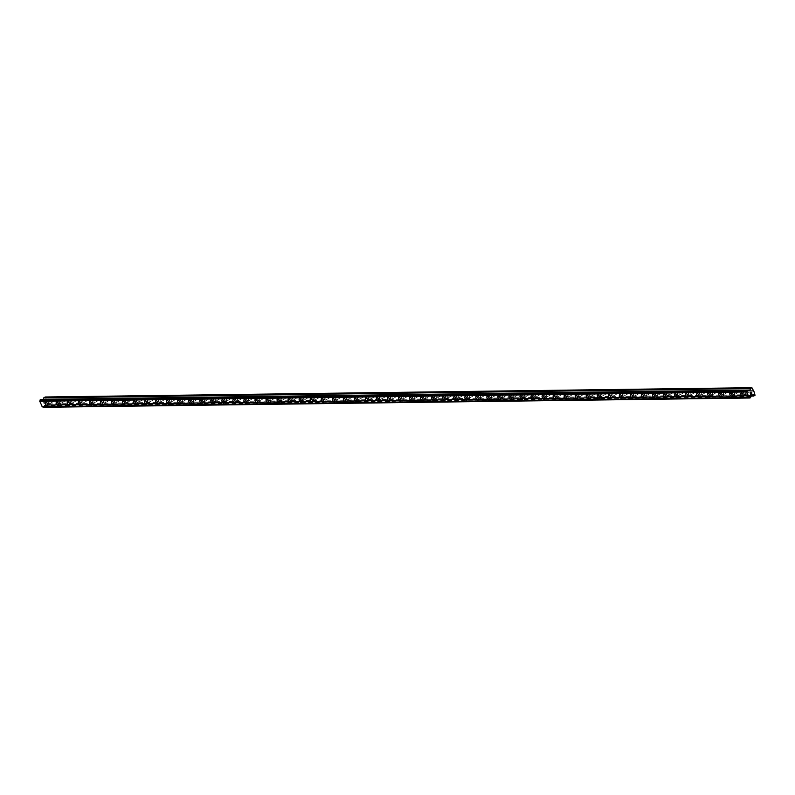 <?xml version="1.0" encoding="UTF-8"?>
<svg xmlns="http://www.w3.org/2000/svg" width="795" height="795" viewBox="0 0 795 795"><rect width="100%" height="100%" fill="white"/><g stroke="black" fill="none" stroke-linecap="round" stroke-linejoin="round"><path stroke-width="0.6" stroke-dasharray="3.98 2.98" d="M749.178 392.044L749.019 391.955A1.282 0.586 -118.5 0 0 748.582 390.901L748.602 390.643A1.282 0.586 -118.5 0 0 747.906 390.196A1.282 0.586 -118.5 0 0 747.767 390.226A1.282 0.586 -118.5 0 0 747.578 390.663L747.439 390.921A1.282 0.586 -118.5 0 0 747.866 391.965L748.145 392.064A1.282 0.586 -118.5 0 0 748.85 392.511A1.282 0.586 -118.5 0 0 748.989 392.482A1.282 0.586 -118.5 0 0 749.178 392.044L754.187 391.985M744.18 392.213A1.282 0.586 -118.5 0 0 744.041 392.243A1.282 0.586 -118.5 0 0 744.07 393.515A1.282 0.586 -118.5 0 0 745.124 394.539A1.282 0.586 -118.5 0 0 745.263 394.499A1.282 0.586 -118.5 0 0 745.233 393.227A1.282 0.586 -118.5 0 0 744.18 392.213M741.109 392.998L741.109 392.998A2.017 0.924 61.5 0 1 741.328 392.949A2.017 0.924 61.5 0 1 742.987 394.539A2.017 0.924 61.5 0 1 743.037 396.546L743.027 396.546M738.138 392.193L737.969 392.094A1.282 0.586 -118.5 0 0 737.541 391.051L737.561 390.792A1.282 0.586 -118.5 0 0 736.856 390.335A1.282 0.586 -118.5 0 0 736.726 390.375A1.282 0.586 -118.5 0 0 736.538 390.802L736.399 391.06A1.282 0.586 -118.5 0 0 736.826 392.114L737.104 392.203A1.282 0.586 -118.5 0 0 737.81 392.66A1.282 0.586 -118.5 0 0 737.949 392.631A1.282 0.586 -118.5 0 0 738.138 392.193L748.145 392.064M733.129 392.352A1.282 0.586 -118.5 0 0 733 392.392A1.282 0.586 -118.5 0 0 733.02 393.664A1.282 0.586 -118.5 0 0 734.083 394.678A1.282 0.586 -118.5 0 0 734.222 394.648A1.282 0.586 -118.5 0 0 734.192 393.376A1.282 0.586 -118.5 0 0 733.129 392.352M730.068 393.147L730.068 393.147A2.017 0.924 61.5 0 1 730.287 393.088A2.017 0.924 61.5 0 1 731.947 394.688A2.017 0.924 61.5 0 1 731.996 396.685L731.986 396.695M727.087 392.333L726.928 392.243A1.282 0.586 -118.5 0 0 726.501 391.19L726.521 390.941A1.282 0.586 -118.5 0 0 725.815 390.484A1.282 0.586 -118.5 0 0 725.676 390.514A1.282 0.586 -118.5 0 0 725.487 390.951L725.348 391.21A1.282 0.586 -118.5 0 0 725.775 392.263L726.064 392.352A1.282 0.586 -118.5 0 0 726.769 392.809A1.282 0.586 -118.5 0 0 726.898 392.77A1.282 0.586 -118.5 0 0 727.087 392.333L737.104 392.203M722.089 392.501A1.282 0.586 -118.5 0 0 721.949 392.531A1.282 0.586 -118.5 0 0 721.979 393.813A1.282 0.586 -118.5 0 0 723.043 394.827A1.282 0.586 -118.5 0 0 723.172 394.797A1.282 0.586 -118.5 0 0 723.152 393.515A1.282 0.586 -118.5 0 0 722.089 392.501M719.028 393.286L719.028 393.286A2.017 0.924 61.5 0 1 719.246 393.237A2.017 0.924 61.5 0 1 720.906 394.837A2.017 0.924 61.5 0 1 720.946 396.834L720.946 396.834M716.047 392.482L715.888 392.392A1.282 0.586 -118.5 0 0 715.46 391.339L715.48 391.08A1.282 0.586 -118.5 0 0 714.775 390.623A1.282 0.586 -118.5 0 0 714.635 390.663A1.282 0.586 -118.5 0 0 714.447 391.1L714.308 391.349A1.282 0.586 -118.5 0 0 714.735 392.402L715.023 392.491A1.282 0.586 -118.5 0 0 715.719 392.949A1.282 0.586 -118.5 0 0 715.858 392.919A1.282 0.586 -118.5 0 0 716.047 392.482L726.064 392.352M711.048 392.651A1.282 0.586 -118.5 0 0 710.909 392.68A1.282 0.586 -118.5 0 0 710.939 393.952A1.282 0.586 -118.5 0 0 711.992 394.976A1.282 0.586 -118.5 0 0 712.131 394.936A1.282 0.586 -118.5 0 0 712.111 393.664A1.282 0.586 -118.5 0 0 711.048 392.651M707.987 393.436L707.977 393.436A2.017 0.924 61.5 0 1 708.196 393.376A2.017 0.924 61.5 0 1 709.865 394.976A2.017 0.924 61.5 0 1 709.905 396.983L709.905 396.983M705.006 392.631L704.847 392.531A1.282 0.586 -118.5 0 0 704.42 391.488L704.44 391.229A1.282 0.586 -118.5 0 0 703.734 390.772A1.282 0.586 -118.5 0 0 703.595 390.802A1.282 0.586 -118.5 0 0 703.406 391.239L703.267 391.498A1.282 0.586 -118.5 0 0 703.694 392.551L703.982 392.641A1.282 0.586 -118.5 0 0 704.678 393.098A1.282 0.586 -118.5 0 0 704.817 393.058A1.282 0.586 -118.5 0 0 705.006 392.631L715.023 392.491M700.007 392.79A1.282 0.586 -118.5 0 0 699.868 392.829A1.282 0.586 -118.5 0 0 699.898 394.101A1.282 0.586 -118.5 0 0 700.952 395.115A1.282 0.586 -118.5 0 0 701.091 395.085A1.282 0.586 -118.5 0 0 701.061 393.813A1.282 0.586 -118.5 0 0 700.007 392.79M696.937 393.585L696.947 393.575A2.017 0.924 61.5 0 1 697.155 393.525A2.017 0.924 61.5 0 1 698.825 395.125A2.017 0.924 61.5 0 1 698.865 397.122L698.865 397.122M693.965 392.77L693.806 392.68A1.282 0.586 -118.5 0 0 693.369 391.627L693.389 391.369A1.282 0.586 -118.5 0 0 692.693 390.921A1.282 0.586 -118.5 0 0 692.554 390.951A1.282 0.586 -118.5 0 0 692.365 391.388L692.226 391.647A1.282 0.586 -118.5 0 0 692.654 392.69L692.932 392.79A1.282 0.586 -118.5 0 0 693.638 393.237A1.282 0.586 -118.5 0 0 693.777 393.207A1.282 0.586 -118.5 0 0 693.965 392.77L703.982 392.641M688.967 392.939A1.282 0.586 -118.5 0 0 688.828 392.969A1.282 0.586 -118.5 0 0 688.858 394.241A1.282 0.586 -118.5 0 0 689.911 395.264A1.282 0.586 -118.5 0 0 690.05 395.224A1.282 0.586 -118.5 0 0 690.02 393.952A1.282 0.586 -118.5 0 0 688.967 392.939M685.896 393.724L685.896 393.724A2.017 0.924 61.5 0 1 686.115 393.674A2.017 0.924 61.5 0 1 687.774 395.264A2.017 0.924 61.5 0 1 687.824 397.271L687.814 397.271M682.925 392.919L682.756 392.819A1.282 0.586 -118.5 0 0 682.329 391.776L682.349 391.518A1.282 0.586 -118.5 0 0 681.643 391.06A1.282 0.586 -118.5 0 0 681.514 391.1A1.282 0.586 -118.5 0 0 681.325 391.528L681.186 391.786A1.282 0.586 -118.5 0 0 681.613 392.839L681.891 392.929A1.282 0.586 -118.5 0 0 682.597 393.386A1.282 0.586 -118.5 0 0 682.736 393.356A1.282 0.586 -118.5 0 0 682.925 392.919L692.932 392.79M677.916 393.078A1.282 0.586 -118.5 0 0 677.787 393.118A1.282 0.586 -118.5 0 0 677.807 394.39A1.282 0.586 -118.5 0 0 678.87 395.403A1.282 0.586 -118.5 0 0 679.01 395.373A1.282 0.586 -118.5 0 0 678.98 394.101A1.282 0.586 -118.5 0 0 677.916 393.078M674.856 393.873L674.856 393.873A2.017 0.924 61.5 0 1 675.074 393.813A2.017 0.924 61.5 0 1 676.734 395.413A2.017 0.924 61.5 0 1 676.784 397.411L676.774 397.421M671.874 393.058L671.715 392.969A1.282 0.586 -118.5 0 0 671.288 391.915L671.308 391.667A1.282 0.586 -118.5 0 0 670.602 391.21A1.282 0.586 -118.5 0 0 670.463 391.239A1.282 0.586 -118.5 0 0 670.284 391.677L670.135 391.935A1.282 0.586 -118.5 0 0 670.573 392.988L670.851 393.078A1.282 0.586 -118.5 0 0 671.556 393.535A1.282 0.586 -118.5 0 0 671.695 393.495A1.282 0.586 -118.5 0 0 671.874 393.058L681.891 392.929M666.876 393.227A1.282 0.586 -118.5 0 0 666.737 393.267A1.282 0.586 -118.5 0 0 666.767 394.539A1.282 0.586 -118.5 0 0 667.83 395.552A1.282 0.586 -118.5 0 0 667.969 395.522A1.282 0.586 -118.5 0 0 667.939 394.241A1.282 0.586 -118.5 0 0 666.876 393.227M663.815 394.012L663.815 394.012A2.017 0.924 61.5 0 1 664.034 393.962A2.017 0.924 61.5 0 1 665.693 395.562A2.017 0.924 61.5 0 1 665.733 397.56L665.733 397.56M660.834 393.207L660.675 393.118A1.282 0.586 -118.5 0 0 660.247 392.064L660.267 391.806A1.282 0.586 -118.5 0 0 659.562 391.349A1.282 0.586 -118.5 0 0 659.423 391.388A1.282 0.586 -118.5 0 0 659.234 391.826L659.095 392.084A1.282 0.586 -118.5 0 0 659.522 393.128L659.81 393.217A1.282 0.586 -118.5 0 0 660.516 393.674A1.282 0.586 -118.5 0 0 660.645 393.644A1.282 0.586 -118.5 0 0 660.834 393.207L670.851 393.078M655.835 393.376A1.282 0.586 -118.5 0 0 655.696 393.406A1.282 0.586 -118.5 0 0 655.726 394.678A1.282 0.586 -118.5 0 0 656.789 395.701A1.282 0.586 -118.5 0 0 656.918 395.662A1.282 0.586 -118.5 0 0 656.899 394.39A1.282 0.586 -118.5 0 0 655.835 393.376M652.765 394.161L652.774 394.161A2.017 0.924 61.5 0 1 652.983 394.101A2.017 0.924 61.5 0 1 654.653 395.701A2.017 0.924 61.5 0 1 654.692 397.709L654.692 397.709M649.793 393.356L649.634 393.257A1.282 0.586 -118.5 0 0 649.207 392.213L649.227 391.955A1.282 0.586 -118.5 0 0 648.521 391.498A1.282 0.586 -118.5 0 0 648.382 391.528A1.282 0.586 -118.5 0 0 648.193 391.965L648.054 392.223A1.282 0.586 -118.5 0 0 648.481 393.277L648.77 393.366A1.282 0.586 -118.5 0 0 649.465 393.823A1.282 0.586 -118.5 0 0 649.604 393.783A1.282 0.586 -118.5 0 0 649.793 393.356L659.81 393.217M644.795 393.515A1.282 0.586 -118.5 0 0 644.656 393.555A1.282 0.586 -118.5 0 0 644.685 394.827A1.282 0.586 -118.5 0 0 645.739 395.84A1.282 0.586 -118.5 0 0 645.878 395.811A1.282 0.586 -118.5 0 0 645.848 394.539A1.282 0.586 -118.5 0 0 644.795 393.515M641.734 394.3L641.724 394.31A2.017 0.924 61.5 0 1 641.943 394.25A2.017 0.924 61.5 0 1 643.612 395.85A2.017 0.924 61.5 0 1 643.652 397.848L643.652 397.848M638.753 393.495L638.594 393.406A1.282 0.586 -118.5 0 0 638.166 392.352L638.176 392.094A1.282 0.586 -118.5 0 0 637.481 391.647A1.282 0.586 -118.5 0 0 637.342 391.677A1.282 0.586 -118.5 0 0 637.153 392.114L637.014 392.372A1.282 0.586 -118.5 0 0 637.441 393.416L637.719 393.515A1.282 0.586 -118.5 0 0 638.425 393.972A1.282 0.586 -118.5 0 0 638.564 393.932A1.282 0.586 -118.5 0 0 638.753 393.495L648.77 393.366M633.754 393.664A1.282 0.586 -118.5 0 0 633.615 393.694A1.282 0.586 -118.5 0 0 633.645 394.966A1.282 0.586 -118.5 0 0 634.698 395.99A1.282 0.586 -118.5 0 0 634.837 395.95A1.282 0.586 -118.5 0 0 634.808 394.678A1.282 0.586 -118.5 0 0 633.754 393.664M630.683 394.449L630.683 394.449A2.017 0.924 61.5 0 1 630.902 394.399A2.017 0.924 61.5 0 1 632.562 395.999A2.017 0.924 61.5 0 1 632.611 397.997L632.611 397.997M627.712 393.644L627.543 393.545A1.282 0.586 -118.5 0 0 627.116 392.501L627.136 392.243A1.282 0.586 -118.5 0 0 626.44 391.786A1.282 0.586 -118.5 0 0 626.301 391.826A1.282 0.586 -118.5 0 0 626.112 392.253L625.973 392.511A1.282 0.586 -118.5 0 0 626.4 393.565L626.679 393.654A1.282 0.586 -118.5 0 0 627.384 394.111A1.282 0.586 -118.5 0 0 627.523 394.082A1.282 0.586 -118.5 0 0 627.712 393.644L637.719 393.515M622.714 393.813A1.282 0.586 -118.5 0 0 622.574 393.843A1.282 0.586 -118.5 0 0 622.594 395.115A1.282 0.586 -118.5 0 0 623.658 396.129A1.282 0.586 -118.5 0 0 623.797 396.099A1.282 0.586 -118.5 0 0 623.767 394.827A1.282 0.586 -118.5 0 0 622.714 393.813M619.643 394.598L619.643 394.598A2.017 0.924 61.5 0 1 619.861 394.539A2.017 0.924 61.5 0 1 621.521 396.139A2.017 0.924 61.5 0 1 621.571 398.136L621.561 398.146M616.672 393.783L616.503 393.694A1.282 0.586 -118.5 0 0 616.075 392.641L616.095 392.392A1.282 0.586 -118.5 0 0 615.39 391.935A1.282 0.586 -118.5 0 0 615.26 391.965A1.282 0.586 -118.5 0 0 615.072 392.402L614.923 392.66A1.282 0.586 -118.5 0 0 615.36 393.714L615.638 393.803A1.282 0.586 -118.5 0 0 616.344 394.26A1.282 0.586 -118.5 0 0 616.483 394.221A1.282 0.586 -118.5 0 0 616.672 393.783L626.679 393.654M611.663 393.952A1.282 0.586 -118.5 0 0 611.534 393.992A1.282 0.586 -118.5 0 0 611.554 395.264A1.282 0.586 -118.5 0 0 612.617 396.278A1.282 0.586 -118.5 0 0 612.756 396.248A1.282 0.586 -118.5 0 0 612.726 394.966A1.282 0.586 -118.5 0 0 611.663 393.952M608.602 394.737L608.602 394.737A2.017 0.924 61.5 0 1 608.821 394.688A2.017 0.924 61.5 0 1 610.481 396.288A2.017 0.924 61.5 0 1 610.52 398.285L610.52 398.285M605.621 393.932L605.462 393.843A1.282 0.586 -118.5 0 0 605.035 392.79L605.055 392.531A1.282 0.586 -118.5 0 0 604.349 392.074A1.282 0.586 -118.5 0 0 604.21 392.114A1.282 0.586 -118.5 0 0 604.021 392.551L603.882 392.809A1.282 0.586 -118.5 0 0 604.309 393.853L604.597 393.942A1.282 0.586 -118.5 0 0 605.303 394.399A1.282 0.586 -118.5 0 0 605.432 394.37A1.282 0.586 -118.5 0 0 605.621 393.932L615.638 393.803M600.622 394.101A1.282 0.586 -118.5 0 0 600.483 394.131A1.282 0.586 -118.5 0 0 600.513 395.403A1.282 0.586 -118.5 0 0 601.577 396.427A1.282 0.586 -118.5 0 0 601.706 396.387A1.282 0.586 -118.5 0 0 601.686 395.115A1.282 0.586 -118.5 0 0 600.622 394.101M597.562 394.886L597.562 394.886A2.017 0.924 61.5 0 1 597.78 394.827A2.017 0.924 61.5 0 1 599.44 396.427A2.017 0.924 61.5 0 1 599.48 398.434L599.48 398.434M594.581 394.082L594.422 393.982A1.282 0.586 -118.5 0 0 593.994 392.939L594.014 392.68A1.282 0.586 -118.5 0 0 593.308 392.223A1.282 0.586 -118.5 0 0 593.169 392.253A1.282 0.586 -118.5 0 0 592.981 392.69L592.841 392.949A1.282 0.586 -118.5 0 0 593.269 394.002L593.557 394.091A1.282 0.586 -118.5 0 0 594.253 394.549A1.282 0.586 -118.5 0 0 594.392 394.509A1.282 0.586 -118.5 0 0 594.581 394.082L604.597 393.942M589.582 394.241A1.282 0.586 -118.5 0 0 589.443 394.28A1.282 0.586 -118.5 0 0 589.473 395.552A1.282 0.586 -118.5 0 0 590.526 396.566A1.282 0.586 -118.5 0 0 590.665 396.536A1.282 0.586 -118.5 0 0 590.635 395.264A1.282 0.586 -118.5 0 0 589.582 394.241M586.521 395.026L586.511 395.036A2.017 0.924 61.5 0 1 586.73 394.976A2.017 0.924 61.5 0 1 588.399 396.576A2.017 0.924 61.5 0 1 588.439 398.573L588.439 398.573M583.54 394.221L583.381 394.131A1.282 0.586 -118.5 0 0 582.954 393.078L582.973 392.829A1.282 0.586 -118.5 0 0 582.268 392.372A1.282 0.586 -118.5 0 0 582.129 392.402A1.282 0.586 -118.5 0 0 581.94 392.839L581.801 393.098A1.282 0.586 -118.5 0 0 582.228 394.141L582.506 394.241A1.282 0.586 -118.5 0 0 583.212 394.698A1.282 0.586 -118.5 0 0 583.351 394.658A1.282 0.586 -118.5 0 0 583.54 394.221L593.557 394.091M578.541 394.39A1.282 0.586 -118.5 0 0 578.402 394.419A1.282 0.586 -118.5 0 0 578.432 395.691A1.282 0.586 -118.5 0 0 579.485 396.715A1.282 0.586 -118.5 0 0 579.625 396.675A1.282 0.586 -118.5 0 0 579.595 395.403A1.282 0.586 -118.5 0 0 578.541 394.39M575.471 395.175L575.471 395.175A2.017 0.924 61.5 0 1 575.689 395.125A2.017 0.924 61.5 0 1 577.349 396.725A2.017 0.924 61.5 0 1 577.399 398.722L577.399 398.722M572.499 394.37L572.34 394.27A1.282 0.586 -118.5 0 0 571.903 393.227L571.923 392.969A1.282 0.586 -118.5 0 0 571.227 392.511A1.282 0.586 -118.5 0 0 571.088 392.551A1.282 0.586 -118.5 0 0 570.899 392.978L570.76 393.237A1.282 0.586 -118.5 0 0 571.188 394.29L571.466 394.38A1.282 0.586 -118.5 0 0 572.171 394.837A1.282 0.586 -118.5 0 0 572.311 394.807A1.282 0.586 -118.5 0 0 572.499 394.37L582.506 394.241M567.501 394.539A1.282 0.586 -118.5 0 0 567.362 394.568A1.282 0.586 -118.5 0 0 567.392 395.84A1.282 0.586 -118.5 0 0 568.445 396.854A1.282 0.586 -118.5 0 0 568.584 396.824A1.282 0.586 -118.5 0 0 568.554 395.552A1.282 0.586 -118.5 0 0 567.501 394.539M564.43 395.324L564.43 395.324A2.017 0.924 61.5 0 1 564.649 395.264A2.017 0.924 61.5 0 1 566.308 396.864A2.017 0.924 61.5 0 1 566.358 398.861L566.348 398.871M561.459 394.519L561.29 394.419A1.282 0.586 -118.5 0 0 560.863 393.366L560.882 393.118A1.282 0.586 -118.5 0 0 560.177 392.66A1.282 0.586 -118.5 0 0 560.048 392.69A1.282 0.586 -118.5 0 0 559.859 393.128L559.72 393.386A1.282 0.586 -118.5 0 0 560.147 394.439L560.425 394.529A1.282 0.586 -118.5 0 0 561.131 394.986A1.282 0.586 -118.5 0 0 561.27 394.946A1.282 0.586 -118.5 0 0 561.459 394.519L571.466 394.38M556.45 394.678A1.282 0.586 -118.5 0 0 556.321 394.717A1.282 0.586 -118.5 0 0 556.341 395.99A1.282 0.586 -118.5 0 0 557.404 397.003A1.282 0.586 -118.5 0 0 557.543 396.973A1.282 0.586 -118.5 0 0 557.514 395.691A1.282 0.586 -118.5 0 0 556.45 394.678M553.39 395.463L553.39 395.463A2.017 0.924 61.5 0 1 553.608 395.413A2.017 0.924 61.5 0 1 555.268 397.013A2.017 0.924 61.5 0 1 555.308 399.01L555.308 399.01M550.408 394.658L550.249 394.568A1.282 0.586 -118.5 0 0 549.822 393.515L549.842 393.257A1.282 0.586 -118.5 0 0 549.136 392.8A1.282 0.586 -118.5 0 0 548.997 392.839A1.282 0.586 -118.5 0 0 548.808 393.277L548.669 393.535A1.282 0.586 -118.5 0 0 549.097 394.578L549.385 394.668A1.282 0.586 -118.5 0 0 550.09 395.125A1.282 0.586 -118.5 0 0 550.219 395.095A1.282 0.586 -118.5 0 0 550.408 394.658L560.425 394.529M545.41 394.827A1.282 0.586 -118.5 0 0 545.271 394.857A1.282 0.586 -118.5 0 0 545.3 396.129A1.282 0.586 -118.5 0 0 546.364 397.152A1.282 0.586 -118.5 0 0 546.493 397.112A1.282 0.586 -118.5 0 0 546.473 395.84A1.282 0.586 -118.5 0 0 545.41 394.827M542.349 395.612L542.349 395.612A2.017 0.924 61.5 0 1 542.568 395.562A2.017 0.924 61.5 0 1 544.227 397.152A2.017 0.924 61.5 0 1 544.267 399.16L544.267 399.16M539.368 394.807L539.209 394.708A1.282 0.586 -118.5 0 0 538.781 393.664L538.801 393.406A1.282 0.586 -118.5 0 0 538.096 392.949A1.282 0.586 -118.5 0 0 537.957 392.978A1.282 0.586 -118.5 0 0 537.768 393.416L537.629 393.674A1.282 0.586 -118.5 0 0 538.056 394.727L538.344 394.817A1.282 0.586 -118.5 0 0 539.04 395.274A1.282 0.586 -118.5 0 0 539.179 395.244A1.282 0.586 -118.5 0 0 539.368 394.807L549.385 394.668M534.369 394.966A1.282 0.586 -118.5 0 0 534.23 395.006A1.282 0.586 -118.5 0 0 534.26 396.278A1.282 0.586 -118.5 0 0 535.313 397.291A1.282 0.586 -118.5 0 0 535.452 397.262A1.282 0.586 -118.5 0 0 535.423 395.99A1.282 0.586 -118.5 0 0 534.369 394.966M531.308 395.751L531.298 395.761A2.017 0.924 61.5 0 1 531.517 395.701A2.017 0.924 61.5 0 1 533.187 397.301A2.017 0.924 61.5 0 1 533.226 399.299L533.226 399.299M528.327 394.946L528.168 394.857A1.282 0.586 -118.5 0 0 527.741 393.803L527.761 393.555A1.282 0.586 -118.5 0 0 527.055 393.098A1.282 0.586 -118.5 0 0 526.916 393.128A1.282 0.586 -118.5 0 0 526.727 393.565L526.588 393.823A1.282 0.586 -118.5 0 0 527.015 394.867L527.304 394.966A1.282 0.586 -118.5 0 0 527.999 395.423A1.282 0.586 -118.5 0 0 528.138 395.383A1.282 0.586 -118.5 0 0 528.327 394.946L538.344 394.817M523.329 395.115A1.282 0.586 -118.5 0 0 523.19 395.145A1.282 0.586 -118.5 0 0 523.219 396.417A1.282 0.586 -118.5 0 0 524.273 397.44A1.282 0.586 -118.5 0 0 524.412 397.401A1.282 0.586 -118.5 0 0 524.382 396.129A1.282 0.586 -118.5 0 0 523.329 395.115M520.268 395.9L520.258 395.9A2.017 0.924 61.5 0 1 520.477 395.85A2.017 0.924 61.5 0 1 522.146 397.45A2.017 0.924 61.5 0 1 522.186 399.448L522.186 399.448M517.287 395.095L517.128 394.996A1.282 0.586 -118.5 0 0 516.69 393.952L516.71 393.694A1.282 0.586 -118.5 0 0 516.015 393.237A1.282 0.586 -118.5 0 0 515.875 393.277A1.282 0.586 -118.5 0 0 515.687 393.704L515.548 393.962A1.282 0.586 -118.5 0 0 515.975 395.016L516.253 395.105A1.282 0.586 -118.5 0 0 516.959 395.562A1.282 0.586 -118.5 0 0 517.098 395.532A1.282 0.586 -118.5 0 0 517.287 395.095L527.304 394.966M512.288 395.264A1.282 0.586 -118.5 0 0 512.149 395.294A1.282 0.586 -118.5 0 0 512.179 396.566A1.282 0.586 -118.5 0 0 513.232 397.579A1.282 0.586 -118.5 0 0 513.371 397.55A1.282 0.586 -118.5 0 0 513.341 396.278A1.282 0.586 -118.5 0 0 512.288 395.264M509.217 396.049L509.217 396.049A2.017 0.924 61.5 0 1 509.436 395.99A2.017 0.924 61.5 0 1 511.096 397.589A2.017 0.924 61.5 0 1 511.145 399.587L511.135 399.597M506.246 395.244L506.077 395.145A1.282 0.586 -118.5 0 0 505.65 394.091L505.67 393.843A1.282 0.586 -118.5 0 0 504.964 393.386A1.282 0.586 -118.5 0 0 504.835 393.416A1.282 0.586 -118.5 0 0 504.646 393.853L504.507 394.111A1.282 0.586 -118.5 0 0 504.934 395.165L505.213 395.254A1.282 0.586 -118.5 0 0 505.918 395.711A1.282 0.586 -118.5 0 0 506.057 395.672A1.282 0.586 -118.5 0 0 506.246 395.244L516.253 395.105M501.238 395.403A1.282 0.586 -118.5 0 0 501.108 395.443A1.282 0.586 -118.5 0 0 501.128 396.715A1.282 0.586 -118.5 0 0 502.192 397.729A1.282 0.586 -118.5 0 0 502.331 397.699A1.282 0.586 -118.5 0 0 502.301 396.427A1.282 0.586 -118.5 0 0 501.238 395.403M498.177 396.188L498.177 396.188A2.017 0.924 61.5 0 1 498.395 396.139A2.017 0.924 61.5 0 1 500.055 397.739A2.017 0.924 61.5 0 1 500.105 399.736L500.095 399.736M495.196 395.383L495.037 395.294A1.282 0.586 -118.5 0 0 494.609 394.241L494.629 393.982A1.282 0.586 -118.5 0 0 493.924 393.525A1.282 0.586 -118.5 0 0 493.784 393.565A1.282 0.586 -118.5 0 0 493.596 394.002L493.457 394.26A1.282 0.586 -118.5 0 0 493.894 395.304L494.172 395.393A1.282 0.586 -118.5 0 0 494.878 395.85A1.282 0.586 -118.5 0 0 495.017 395.821A1.282 0.586 -118.5 0 0 495.196 395.383L505.213 395.254M490.197 395.552A1.282 0.586 -118.5 0 0 490.058 395.582A1.282 0.586 -118.5 0 0 490.088 396.854A1.282 0.586 -118.5 0 0 491.151 397.878A1.282 0.586 -118.5 0 0 491.29 397.838A1.282 0.586 -118.5 0 0 491.26 396.566A1.282 0.586 -118.5 0 0 490.197 395.552M487.136 396.337L487.136 396.337A2.017 0.924 61.5 0 1 487.355 396.288A2.017 0.924 61.5 0 1 489.014 397.878A2.017 0.924 61.5 0 1 489.054 399.885L489.054 399.885M484.155 395.532L483.996 395.433A1.282 0.586 -118.5 0 0 483.569 394.39L483.589 394.131A1.282 0.586 -118.5 0 0 482.883 393.674A1.282 0.586 -118.5 0 0 482.744 393.714A1.282 0.586 -118.5 0 0 482.555 394.141L482.416 394.399A1.282 0.586 -118.5 0 0 482.843 395.453L483.131 395.542A1.282 0.586 -118.5 0 0 483.837 395.999A1.282 0.586 -118.5 0 0 483.966 395.97A1.282 0.586 -118.5 0 0 484.155 395.532L494.172 395.393M479.156 395.691A1.282 0.586 -118.5 0 0 479.017 395.731A1.282 0.586 -118.5 0 0 479.047 397.003A1.282 0.586 -118.5 0 0 480.11 398.017A1.282 0.586 -118.5 0 0 480.24 397.987A1.282 0.586 -118.5 0 0 480.22 396.715A1.282 0.586 -118.5 0 0 479.156 395.691M476.096 396.486L476.086 396.486A2.017 0.924 61.5 0 1 476.304 396.427A2.017 0.924 61.5 0 1 477.974 398.027A2.017 0.924 61.5 0 1 478.014 400.024L478.014 400.024M473.114 395.672L472.955 395.582A1.282 0.586 -118.5 0 0 472.528 394.529L472.548 394.28A1.282 0.586 -118.5 0 0 471.842 393.823A1.282 0.586 -118.5 0 0 471.703 393.853A1.282 0.586 -118.5 0 0 471.515 394.29L471.375 394.549A1.282 0.586 -118.5 0 0 471.803 395.592L472.091 395.691A1.282 0.586 -118.5 0 0 472.786 396.149A1.282 0.586 -118.5 0 0 472.926 396.109A1.282 0.586 -118.5 0 0 473.114 395.672L483.131 395.542M468.116 395.84A1.282 0.586 -118.5 0 0 467.977 395.87A1.282 0.586 -118.5 0 0 468.007 397.152A1.282 0.586 -118.5 0 0 469.06 398.166A1.282 0.586 -118.5 0 0 469.199 398.126A1.282 0.586 -118.5 0 0 469.169 396.854A1.282 0.586 -118.5 0 0 468.116 395.84M465.045 396.625L465.055 396.625A2.017 0.924 61.5 0 1 465.264 396.576A2.017 0.924 61.5 0 1 466.933 398.176A2.017 0.924 61.5 0 1 466.973 400.173L466.973 400.173M462.074 395.821L461.915 395.731A1.282 0.586 -118.5 0 0 461.488 394.678L461.498 394.419A1.282 0.586 -118.5 0 0 460.802 393.962A1.282 0.586 -118.5 0 0 460.663 394.002A1.282 0.586 -118.5 0 0 460.474 394.439L460.335 394.688A1.282 0.586 -118.5 0 0 460.762 395.741L461.04 395.831A1.282 0.586 -118.5 0 0 461.746 396.288A1.282 0.586 -118.5 0 0 461.885 396.258A1.282 0.586 -118.5 0 0 462.074 395.821L472.091 395.691M457.075 395.99A1.282 0.586 -118.5 0 0 456.936 396.019A1.282 0.586 -118.5 0 0 456.966 397.291A1.282 0.586 -118.5 0 0 458.019 398.305A1.282 0.586 -118.5 0 0 458.159 398.275A1.282 0.586 -118.5 0 0 458.129 397.003A1.282 0.586 -118.5 0 0 457.075 395.99M454.005 396.775L454.005 396.775A2.017 0.924 61.5 0 1 454.223 396.715A2.017 0.924 61.5 0 1 455.883 398.315A2.017 0.924 61.5 0 1 455.933 400.312L455.923 400.322M451.033 395.97L450.864 395.87A1.282 0.586 -118.5 0 0 450.437 394.817L450.457 394.568A1.282 0.586 -118.5 0 0 449.751 394.111A1.282 0.586 -118.5 0 0 449.622 394.141A1.282 0.586 -118.5 0 0 449.433 394.578L449.294 394.837A1.282 0.586 -118.5 0 0 449.722 395.89L450 395.98A1.282 0.586 -118.5 0 0 450.705 396.437A1.282 0.586 -118.5 0 0 450.845 396.397A1.282 0.586 -118.5 0 0 451.033 395.97L461.04 395.831M446.025 396.129A1.282 0.586 -118.5 0 0 445.896 396.168A1.282 0.586 -118.5 0 0 445.916 397.44A1.282 0.586 -118.5 0 0 446.979 398.454A1.282 0.586 -118.5 0 0 447.118 398.424A1.282 0.586 -118.5 0 0 447.088 397.152A1.282 0.586 -118.5 0 0 446.025 396.129M442.964 396.914L442.964 396.914A2.017 0.924 61.5 0 1 443.183 396.864A2.017 0.924 61.5 0 1 444.842 398.464A2.017 0.924 61.5 0 1 444.892 400.461L444.882 400.461M439.993 396.109L439.824 396.019A1.282 0.586 -118.5 0 0 439.397 394.966L439.416 394.708A1.282 0.586 -118.5 0 0 438.711 394.25A1.282 0.586 -118.5 0 0 438.572 394.29A1.282 0.586 -118.5 0 0 438.393 394.727L438.244 394.986A1.282 0.586 -118.5 0 0 438.681 396.029L438.959 396.129A1.282 0.586 -118.5 0 0 439.665 396.576A1.282 0.586 -118.5 0 0 439.804 396.546A1.282 0.586 -118.5 0 0 439.993 396.109L450 395.98M434.984 396.278A1.282 0.586 -118.5 0 0 434.845 396.308A1.282 0.586 -118.5 0 0 434.875 397.579A1.282 0.586 -118.5 0 0 435.938 398.603A1.282 0.586 -118.5 0 0 436.077 398.563A1.282 0.586 -118.5 0 0 436.048 397.291A1.282 0.586 -118.5 0 0 434.984 396.278M431.923 397.063L431.923 397.063A2.017 0.924 61.5 0 1 432.142 397.013A2.017 0.924 61.5 0 1 433.802 398.603A2.017 0.924 61.5 0 1 433.841 400.61L433.841 400.61M428.942 396.258L428.783 396.158A1.282 0.586 -118.5 0 0 428.356 395.115L428.376 394.857A1.282 0.586 -118.5 0 0 427.67 394.399A1.282 0.586 -118.5 0 0 427.531 394.439A1.282 0.586 -118.5 0 0 427.342 394.867L427.203 395.125A1.282 0.586 -118.5 0 0 427.63 396.178L427.919 396.268A1.282 0.586 -118.5 0 0 428.624 396.725A1.282 0.586 -118.5 0 0 428.753 396.695A1.282 0.586 -118.5 0 0 428.942 396.258L438.959 396.129M423.944 396.417A1.282 0.586 -118.5 0 0 423.805 396.457A1.282 0.586 -118.5 0 0 423.834 397.729A1.282 0.586 -118.5 0 0 424.898 398.742A1.282 0.586 -118.5 0 0 425.027 398.712A1.282 0.586 -118.5 0 0 425.007 397.44A1.282 0.586 -118.5 0 0 423.944 396.417M420.883 397.212L420.883 397.212A2.017 0.924 61.5 0 1 421.102 397.152A2.017 0.924 61.5 0 1 422.761 398.752A2.017 0.924 61.5 0 1 422.801 400.75L422.801 400.75M417.902 396.397L417.743 396.308A1.282 0.586 -118.5 0 0 417.315 395.254L417.335 395.006A1.282 0.586 -118.5 0 0 416.63 394.549A1.282 0.586 -118.5 0 0 416.491 394.578A1.282 0.586 -118.5 0 0 416.302 395.016L416.163 395.274A1.282 0.586 -118.5 0 0 416.59 396.317L416.878 396.417A1.282 0.586 -118.5 0 0 417.574 396.874A1.282 0.586 -118.5 0 0 417.713 396.834A1.282 0.586 -118.5 0 0 417.902 396.397L427.919 396.268M412.903 396.566A1.282 0.586 -118.5 0 0 412.764 396.596A1.282 0.586 -118.5 0 0 412.794 397.878A1.282 0.586 -118.5 0 0 413.847 398.891A1.282 0.586 -118.5 0 0 413.986 398.852A1.282 0.586 -118.5 0 0 413.957 397.579A1.282 0.586 -118.5 0 0 412.903 396.566M409.842 397.351L409.832 397.351A2.017 0.924 61.5 0 1 410.051 397.301A2.017 0.924 61.5 0 1 411.721 398.901A2.017 0.924 61.5 0 1 411.76 400.899L411.76 400.899M406.861 396.546L406.702 396.457A1.282 0.586 -118.5 0 0 406.275 395.403L406.285 395.145A1.282 0.586 -118.5 0 0 405.589 394.688A1.282 0.586 -118.5 0 0 405.45 394.727A1.282 0.586 -118.5 0 0 405.261 395.165L405.122 395.413A1.282 0.586 -118.5 0 0 405.549 396.466L405.828 396.556A1.282 0.586 -118.5 0 0 406.533 397.013A1.282 0.586 -118.5 0 0 406.672 396.983A1.282 0.586 -118.5 0 0 406.861 396.546L416.878 396.417M401.863 396.715A1.282 0.586 -118.5 0 0 401.723 396.745A1.282 0.586 -118.5 0 0 401.753 398.017A1.282 0.586 -118.5 0 0 402.807 399.03A1.282 0.586 -118.5 0 0 402.946 399.001A1.282 0.586 -118.5 0 0 402.916 397.729A1.282 0.586 -118.5 0 0 401.863 396.715M398.792 397.5L398.792 397.5A2.017 0.924 61.5 0 1 399.01 397.44A2.017 0.924 61.5 0 1 400.67 399.04A2.017 0.924 61.5 0 1 400.72 401.048L400.72 401.048M395.821 396.695L395.652 396.596A1.282 0.586 -118.5 0 0 395.224 395.552L395.244 395.294A1.282 0.586 -118.5 0 0 394.549 394.837A1.282 0.586 -118.5 0 0 394.409 394.867A1.282 0.586 -118.5 0 0 394.221 395.304L394.082 395.562A1.282 0.586 -118.5 0 0 394.509 396.616L394.787 396.705A1.282 0.586 -118.5 0 0 395.493 397.162A1.282 0.586 -118.5 0 0 395.632 397.122A1.282 0.586 -118.5 0 0 395.821 396.695L405.828 396.556M390.822 396.854A1.282 0.586 -118.5 0 0 390.683 396.894A1.282 0.586 -118.5 0 0 390.713 398.166A1.282 0.586 -118.5 0 0 391.766 399.179A1.282 0.586 -118.5 0 0 391.905 399.15A1.282 0.586 -118.5 0 0 391.875 397.878A1.282 0.586 -118.5 0 0 390.822 396.854M387.751 397.639L387.751 397.649A2.017 0.924 61.5 0 1 387.97 397.589A2.017 0.924 61.5 0 1 389.63 399.189A2.017 0.924 61.5 0 1 389.679 401.187L389.669 401.187M384.78 396.834L384.611 396.745A1.282 0.586 -118.5 0 0 384.184 395.691L384.204 395.433A1.282 0.586 -118.5 0 0 383.498 394.986A1.282 0.586 -118.5 0 0 383.369 395.016A1.282 0.586 -118.5 0 0 383.18 395.453L383.041 395.711A1.282 0.586 -118.5 0 0 383.468 396.755L383.747 396.854A1.282 0.586 -118.5 0 0 384.452 397.301A1.282 0.586 -118.5 0 0 384.591 397.271A1.282 0.586 -118.5 0 0 384.78 396.834L394.787 396.705M379.772 397.003A1.282 0.586 -118.5 0 0 379.642 397.033A1.282 0.586 -118.5 0 0 379.662 398.305A1.282 0.586 -118.5 0 0 380.726 399.328A1.282 0.586 -118.5 0 0 380.865 399.289A1.282 0.586 -118.5 0 0 380.835 398.017A1.282 0.586 -118.5 0 0 379.772 397.003M376.711 397.788L376.711 397.788A2.017 0.924 61.5 0 1 376.929 397.739A2.017 0.924 61.5 0 1 378.589 399.328A2.017 0.924 61.5 0 1 378.629 401.336L378.629 401.336M373.729 396.983L373.571 396.884A1.282 0.586 -118.5 0 0 373.143 395.84L373.163 395.582A1.282 0.586 -118.5 0 0 372.458 395.125A1.282 0.586 -118.5 0 0 372.318 395.165A1.282 0.586 -118.5 0 0 372.13 395.592L371.99 395.85A1.282 0.586 -118.5 0 0 372.418 396.904L372.706 396.993A1.282 0.586 -118.5 0 0 373.411 397.45A1.282 0.586 -118.5 0 0 373.541 397.421A1.282 0.586 -118.5 0 0 373.729 396.983L383.747 396.854M368.731 397.142A1.282 0.586 -118.5 0 0 368.592 397.182A1.282 0.586 -118.5 0 0 368.622 398.454A1.282 0.586 -118.5 0 0 369.685 399.468A1.282 0.586 -118.5 0 0 369.814 399.438A1.282 0.586 -118.5 0 0 369.794 398.166A1.282 0.586 -118.5 0 0 368.731 397.142M365.67 397.937L365.67 397.937A2.017 0.924 61.5 0 1 365.889 397.878A2.017 0.924 61.5 0 1 367.548 399.478A2.017 0.924 61.5 0 1 367.588 401.475L367.588 401.475M362.689 397.122L362.53 397.033A1.282 0.586 -118.5 0 0 362.103 395.98L362.123 395.731A1.282 0.586 -118.5 0 0 361.417 395.274A1.282 0.586 -118.5 0 0 361.278 395.304A1.282 0.586 -118.5 0 0 361.089 395.741L360.95 395.999A1.282 0.586 -118.5 0 0 361.377 397.043L361.665 397.142A1.282 0.586 -118.5 0 0 362.361 397.599A1.282 0.586 -118.5 0 0 362.5 397.56A1.282 0.586 -118.5 0 0 362.689 397.122L372.706 396.993M357.69 397.291A1.282 0.586 -118.5 0 0 357.551 397.321A1.282 0.586 -118.5 0 0 357.581 398.603A1.282 0.586 -118.5 0 0 358.634 399.617A1.282 0.586 -118.5 0 0 358.774 399.577A1.282 0.586 -118.5 0 0 358.744 398.305A1.282 0.586 -118.5 0 0 357.69 397.291M354.63 398.076L354.62 398.076A2.017 0.924 61.5 0 1 354.838 398.027A2.017 0.924 61.5 0 1 356.508 399.627A2.017 0.924 61.5 0 1 356.548 401.624L356.548 401.624M351.648 397.271L351.489 397.182A1.282 0.586 -118.5 0 0 351.062 396.129L351.082 395.87A1.282 0.586 -118.5 0 0 350.376 395.413A1.282 0.586 -118.5 0 0 350.237 395.453A1.282 0.586 -118.5 0 0 350.048 395.89L349.909 396.139A1.282 0.586 -118.5 0 0 350.337 397.192L350.615 397.281A1.282 0.586 -118.5 0 0 351.32 397.739A1.282 0.586 -118.5 0 0 351.46 397.709A1.282 0.586 -118.5 0 0 351.648 397.271L361.665 397.142M346.65 397.44A1.282 0.586 -118.5 0 0 346.511 397.47A1.282 0.586 -118.5 0 0 346.541 398.742A1.282 0.586 -118.5 0 0 347.594 399.766A1.282 0.586 -118.5 0 0 347.733 399.726A1.282 0.586 -118.5 0 0 347.703 398.454A1.282 0.586 -118.5 0 0 346.65 397.44M343.579 398.225L343.579 398.225A2.017 0.924 61.5 0 1 343.798 398.166A2.017 0.924 61.5 0 1 345.467 399.766A2.017 0.924 61.5 0 1 345.507 401.773L345.507 401.773M340.608 397.421L340.449 397.321A1.282 0.586 -118.5 0 0 340.012 396.278L340.031 396.019A1.282 0.586 -118.5 0 0 339.336 395.562A1.282 0.586 -118.5 0 0 339.197 395.592A1.282 0.586 -118.5 0 0 339.008 396.029L338.869 396.288A1.282 0.586 -118.5 0 0 339.296 397.341L339.574 397.43A1.282 0.586 -118.5 0 0 340.28 397.888A1.282 0.586 -118.5 0 0 340.419 397.848A1.282 0.586 -118.5 0 0 340.608 397.421L350.615 397.281M335.609 397.579A1.282 0.586 -118.5 0 0 335.47 397.619A1.282 0.586 -118.5 0 0 335.5 398.891A1.282 0.586 -118.5 0 0 336.553 399.905A1.282 0.586 -118.5 0 0 336.692 399.875A1.282 0.586 -118.5 0 0 336.663 398.603A1.282 0.586 -118.5 0 0 335.609 397.579M332.539 398.375L332.539 398.365A2.017 0.924 61.5 0 1 332.757 398.315A2.017 0.924 61.5 0 1 334.417 399.915A2.017 0.924 61.5 0 1 334.466 401.912L334.457 401.912M329.567 397.56L329.398 397.47A1.282 0.586 -118.5 0 0 328.971 396.417L328.991 396.158A1.282 0.586 -118.5 0 0 328.285 395.711A1.282 0.586 -118.5 0 0 328.156 395.741A1.282 0.586 -118.5 0 0 327.967 396.178L327.828 396.437A1.282 0.586 -118.5 0 0 328.255 397.48L328.534 397.579A1.282 0.586 -118.5 0 0 329.239 398.027A1.282 0.586 -118.5 0 0 329.378 397.997A1.282 0.586 -118.5 0 0 329.567 397.56L339.574 397.43M324.559 397.729A1.282 0.586 -118.5 0 0 324.43 397.758A1.282 0.586 -118.5 0 0 324.449 399.03A1.282 0.586 -118.5 0 0 325.513 400.054A1.282 0.586 -118.5 0 0 325.652 400.014A1.282 0.586 -118.5 0 0 325.622 398.742A1.282 0.586 -118.5 0 0 324.559 397.729M321.498 398.514L321.498 398.514A2.017 0.924 61.5 0 1 321.717 398.464A2.017 0.924 61.5 0 1 323.376 400.054A2.017 0.924 61.5 0 1 323.426 402.061L323.416 402.061M318.517 397.709L318.358 397.609A1.282 0.586 -118.5 0 0 317.93 396.566L317.95 396.308A1.282 0.586 -118.5 0 0 317.245 395.85A1.282 0.586 -118.5 0 0 317.106 395.89A1.282 0.586 -118.5 0 0 316.917 396.317L316.778 396.576A1.282 0.586 -118.5 0 0 317.205 397.629L317.493 397.719A1.282 0.586 -118.5 0 0 318.199 398.176A1.282 0.586 -118.5 0 0 318.328 398.146A1.282 0.586 -118.5 0 0 318.517 397.709L328.534 397.579M313.518 397.868A1.282 0.586 -118.5 0 0 313.379 397.907A1.282 0.586 -118.5 0 0 313.409 399.179A1.282 0.586 -118.5 0 0 314.472 400.193A1.282 0.586 -118.5 0 0 314.601 400.163A1.282 0.586 -118.5 0 0 314.582 398.891A1.282 0.586 -118.5 0 0 313.518 397.868M310.457 398.663L310.457 398.663A2.017 0.924 61.5 0 1 310.676 398.603A2.017 0.924 61.5 0 1 312.336 400.203A2.017 0.924 61.5 0 1 312.375 402.2L312.375 402.21M307.476 397.848L307.317 397.758A1.282 0.586 -118.5 0 0 306.89 396.705L306.91 396.457A1.282 0.586 -118.5 0 0 306.204 395.999A1.282 0.586 -118.5 0 0 306.065 396.029A1.282 0.586 -118.5 0 0 305.876 396.466L305.737 396.725A1.282 0.586 -118.5 0 0 306.164 397.778L306.453 397.868A1.282 0.586 -118.5 0 0 307.148 398.325A1.282 0.586 -118.5 0 0 307.287 398.285A1.282 0.586 -118.5 0 0 307.476 397.848L317.493 397.719M302.478 398.017A1.282 0.586 -118.5 0 0 302.339 398.047A1.282 0.586 -118.5 0 0 302.368 399.328A1.282 0.586 -118.5 0 0 303.422 400.342A1.282 0.586 -118.5 0 0 303.561 400.312A1.282 0.586 -118.5 0 0 303.541 399.03A1.282 0.586 -118.5 0 0 302.478 398.017M299.417 398.802L299.407 398.802A2.017 0.924 61.5 0 1 299.626 398.752A2.017 0.924 61.5 0 1 301.295 400.352A2.017 0.924 61.5 0 1 301.335 402.349L301.335 402.349M296.436 397.997L296.277 397.907A1.282 0.586 -118.5 0 0 295.849 396.854L295.869 396.596A1.282 0.586 -118.5 0 0 295.164 396.139A1.282 0.586 -118.5 0 0 295.024 396.178A1.282 0.586 -118.5 0 0 294.836 396.616L294.697 396.864A1.282 0.586 -118.5 0 0 295.124 397.917L295.412 398.007A1.282 0.586 -118.5 0 0 296.108 398.464A1.282 0.586 -118.5 0 0 296.247 398.434A1.282 0.586 -118.5 0 0 296.436 397.997L306.453 397.868M291.437 398.166A1.282 0.586 -118.5 0 0 291.298 398.196A1.282 0.586 -118.5 0 0 291.328 399.468A1.282 0.586 -118.5 0 0 292.381 400.491A1.282 0.586 -118.5 0 0 292.52 400.451A1.282 0.586 -118.5 0 0 292.49 399.179A1.282 0.586 -118.5 0 0 291.437 398.166M288.376 398.951L288.366 398.951A2.017 0.924 61.5 0 1 288.585 398.891A2.017 0.924 61.5 0 1 290.255 400.491A2.017 0.924 61.5 0 1 290.294 402.499L290.294 402.499M285.395 398.146L285.236 398.047A1.282 0.586 -118.5 0 0 284.799 397.003L284.819 396.745A1.282 0.586 -118.5 0 0 284.123 396.288A1.282 0.586 -118.5 0 0 283.984 396.317A1.282 0.586 -118.5 0 0 283.795 396.755L283.656 397.013A1.282 0.586 -118.5 0 0 284.083 398.066L284.362 398.156A1.282 0.586 -118.5 0 0 285.067 398.613A1.282 0.586 -118.5 0 0 285.206 398.573A1.282 0.586 -118.5 0 0 285.395 398.146L295.412 398.007M280.397 398.305A1.282 0.586 -118.5 0 0 280.257 398.345A1.282 0.586 -118.5 0 0 280.287 399.617A1.282 0.586 -118.5 0 0 281.341 400.63A1.282 0.586 -118.5 0 0 281.48 400.601A1.282 0.586 -118.5 0 0 281.45 399.328A1.282 0.586 -118.5 0 0 280.397 398.305M277.326 399.09L277.326 399.1A2.017 0.924 61.5 0 1 277.544 399.04A2.017 0.924 61.5 0 1 279.204 400.64A2.017 0.924 61.5 0 1 279.254 402.638L279.244 402.638M274.354 398.285L274.186 398.196A1.282 0.586 -118.5 0 0 273.758 397.142L273.778 396.884A1.282 0.586 -118.5 0 0 273.073 396.437A1.282 0.586 -118.5 0 0 272.943 396.466A1.282 0.586 -118.5 0 0 272.755 396.904L272.615 397.162A1.282 0.586 -118.5 0 0 273.043 398.206L273.321 398.305A1.282 0.586 -118.5 0 0 274.027 398.752A1.282 0.586 -118.5 0 0 274.166 398.722A1.282 0.586 -118.5 0 0 274.354 398.285L284.362 398.156M269.346 398.454A1.282 0.586 -118.5 0 0 269.217 398.484A1.282 0.586 -118.5 0 0 269.237 399.756A1.282 0.586 -118.5 0 0 270.3 400.779A1.282 0.586 -118.5 0 0 270.439 400.74A1.282 0.586 -118.5 0 0 270.409 399.468A1.282 0.586 -118.5 0 0 269.346 398.454M266.285 399.239L266.285 399.239A2.017 0.924 61.5 0 1 266.504 399.189A2.017 0.924 61.5 0 1 268.163 400.779A2.017 0.924 61.5 0 1 268.213 402.787L268.203 402.787M263.304 398.434L263.145 398.335A1.282 0.586 -118.5 0 0 262.718 397.291L262.738 397.033A1.282 0.586 -118.5 0 0 262.032 396.576A1.282 0.586 -118.5 0 0 261.893 396.616A1.282 0.586 -118.5 0 0 261.714 397.043L261.565 397.301A1.282 0.586 -118.5 0 0 262.002 398.355L262.28 398.444A1.282 0.586 -118.5 0 0 262.986 398.901A1.282 0.586 -118.5 0 0 263.125 398.871A1.282 0.586 -118.5 0 0 263.304 398.434L273.321 398.305M258.305 398.593A1.282 0.586 -118.5 0 0 258.166 398.633A1.282 0.586 -118.5 0 0 258.196 399.905A1.282 0.586 -118.5 0 0 259.259 400.918A1.282 0.586 -118.5 0 0 259.399 400.889A1.282 0.586 -118.5 0 0 259.369 399.617A1.282 0.586 -118.5 0 0 258.305 398.593M255.245 399.388L255.245 399.388A2.017 0.924 61.5 0 1 255.463 399.328A2.017 0.924 61.5 0 1 257.123 400.928A2.017 0.924 61.5 0 1 257.163 402.926L257.163 402.936M252.263 398.573L252.104 398.484A1.282 0.586 -118.5 0 0 251.677 397.43L251.697 397.182A1.282 0.586 -118.5 0 0 250.991 396.725A1.282 0.586 -118.5 0 0 250.852 396.755A1.282 0.586 -118.5 0 0 250.664 397.192L250.524 397.45A1.282 0.586 -118.5 0 0 250.952 398.504L251.24 398.593A1.282 0.586 -118.5 0 0 251.945 399.05A1.282 0.586 -118.5 0 0 252.075 399.01A1.282 0.586 -118.5 0 0 252.263 398.573L262.28 398.444M247.265 398.742A1.282 0.586 -118.5 0 0 247.126 398.782A1.282 0.586 -118.5 0 0 247.156 400.054A1.282 0.586 -118.5 0 0 248.219 401.068A1.282 0.586 -118.5 0 0 248.348 401.038A1.282 0.586 -118.5 0 0 248.328 399.756A1.282 0.586 -118.5 0 0 247.265 398.742M244.204 399.527L244.194 399.527A2.017 0.924 61.5 0 1 244.413 399.478A2.017 0.924 61.5 0 1 246.082 401.078A2.017 0.924 61.5 0 1 246.122 403.075L246.122 403.075M241.223 398.722L241.064 398.633A1.282 0.586 -118.5 0 0 240.637 397.579L240.656 397.321A1.282 0.586 -118.5 0 0 239.951 396.864A1.282 0.586 -118.5 0 0 239.812 396.904A1.282 0.586 -118.5 0 0 239.623 397.341L239.484 397.599A1.282 0.586 -118.5 0 0 239.911 398.643L240.199 398.732A1.282 0.586 -118.5 0 0 240.895 399.189A1.282 0.586 -118.5 0 0 241.034 399.16A1.282 0.586 -118.5 0 0 241.223 398.722L251.24 398.593M236.224 398.891A1.282 0.586 -118.5 0 0 236.085 398.921A1.282 0.586 -118.5 0 0 236.115 400.193A1.282 0.586 -118.5 0 0 237.168 401.217A1.282 0.586 -118.5 0 0 237.308 401.177A1.282 0.586 -118.5 0 0 237.278 399.905A1.282 0.586 -118.5 0 0 236.224 398.891M233.154 399.676L233.164 399.676A2.017 0.924 61.5 0 1 233.372 399.617A2.017 0.924 61.5 0 1 235.042 401.217A2.017 0.924 61.5 0 1 235.082 403.224L235.082 403.224M230.182 398.871L230.023 398.772A1.282 0.586 -118.5 0 0 229.596 397.729L229.606 397.47A1.282 0.586 -118.5 0 0 228.91 397.013A1.282 0.586 -118.5 0 0 228.771 397.043A1.282 0.586 -118.5 0 0 228.582 397.48L228.443 397.739A1.282 0.586 -118.5 0 0 228.871 398.792L229.149 398.881A1.282 0.586 -118.5 0 0 229.854 399.338A1.282 0.586 -118.5 0 0 229.994 399.299A1.282 0.586 -118.5 0 0 230.182 398.871L240.199 398.732M225.184 399.03A1.282 0.586 -118.5 0 0 225.045 399.07A1.282 0.586 -118.5 0 0 225.074 400.342A1.282 0.586 -118.5 0 0 226.128 401.356A1.282 0.586 -118.5 0 0 226.267 401.326A1.282 0.586 -118.5 0 0 226.237 400.054A1.282 0.586 -118.5 0 0 225.184 399.03M222.113 399.815L222.113 399.825A2.017 0.924 61.5 0 1 222.332 399.766A2.017 0.924 61.5 0 1 223.991 401.366A2.017 0.924 61.5 0 1 224.041 403.363L224.041 403.363M219.142 399.01L218.973 398.921A1.282 0.586 -118.5 0 0 218.546 397.868L218.565 397.609A1.282 0.586 -118.5 0 0 217.87 397.162A1.282 0.586 -118.5 0 0 217.731 397.192A1.282 0.586 -118.5 0 0 217.542 397.629L217.403 397.888A1.282 0.586 -118.5 0 0 217.83 398.931L218.108 399.03A1.282 0.586 -118.5 0 0 218.814 399.478A1.282 0.586 -118.5 0 0 218.953 399.448A1.282 0.586 -118.5 0 0 219.142 399.01L229.149 398.881M214.143 399.179A1.282 0.586 -118.5 0 0 214.004 399.209A1.282 0.586 -118.5 0 0 214.024 400.481A1.282 0.586 -118.5 0 0 215.087 401.505A1.282 0.586 -118.5 0 0 215.226 401.465A1.282 0.586 -118.5 0 0 215.197 400.193A1.282 0.586 -118.5 0 0 214.143 399.179M211.073 399.965L211.073 399.965A2.017 0.924 61.5 0 1 211.291 399.915A2.017 0.924 61.5 0 1 212.951 401.505A2.017 0.924 61.5 0 1 213 403.512L212.99 403.512M208.101 399.16L207.932 399.06A1.282 0.586 -118.5 0 0 207.505 398.017L207.525 397.758A1.282 0.586 -118.5 0 0 206.819 397.301A1.282 0.586 -118.5 0 0 206.69 397.341A1.282 0.586 -118.5 0 0 206.501 397.768L206.352 398.027A1.282 0.586 -118.5 0 0 206.789 399.08L207.068 399.17A1.282 0.586 -118.5 0 0 207.773 399.627A1.282 0.586 -118.5 0 0 207.912 399.597A1.282 0.586 -118.5 0 0 208.101 399.16L218.108 399.03M203.093 399.319A1.282 0.586 -118.5 0 0 202.964 399.358A1.282 0.586 -118.5 0 0 202.983 400.63A1.282 0.586 -118.5 0 0 204.047 401.644A1.282 0.586 -118.5 0 0 204.186 401.614A1.282 0.586 -118.5 0 0 204.156 400.342A1.282 0.586 -118.5 0 0 203.093 399.319M200.032 400.114L200.032 400.114A2.017 0.924 61.5 0 1 200.251 400.054A2.017 0.924 61.5 0 1 201.91 401.654A2.017 0.924 61.5 0 1 201.95 403.651L201.95 403.661M197.051 399.299L196.892 399.209A1.282 0.586 -118.5 0 0 196.464 398.156L196.484 397.907A1.282 0.586 -118.5 0 0 195.779 397.45A1.282 0.586 -118.5 0 0 195.64 397.48A1.282 0.586 -118.5 0 0 195.451 397.917L195.312 398.176A1.282 0.586 -118.5 0 0 195.739 399.229L196.027 399.319A1.282 0.586 -118.5 0 0 196.733 399.776A1.282 0.586 -118.5 0 0 196.862 399.736A1.282 0.586 -118.5 0 0 197.051 399.299L207.068 399.17M192.052 399.468A1.282 0.586 -118.5 0 0 191.913 399.507A1.282 0.586 -118.5 0 0 191.943 400.779A1.282 0.586 -118.5 0 0 193.006 401.793A1.282 0.586 -118.5 0 0 193.135 401.763A1.282 0.586 -118.5 0 0 193.115 400.481A1.282 0.586 -118.5 0 0 192.052 399.468M188.991 400.253L188.991 400.253A2.017 0.924 61.5 0 1 189.21 400.203A2.017 0.924 61.5 0 1 190.87 401.803A2.017 0.924 61.5 0 1 190.909 403.8L190.909 403.8M186.01 399.448L185.851 399.358A1.282 0.586 -118.5 0 0 185.424 398.305L185.444 398.047A1.282 0.586 -118.5 0 0 184.738 397.589A1.282 0.586 -118.5 0 0 184.599 397.629A1.282 0.586 -118.5 0 0 184.41 398.066L184.271 398.325A1.282 0.586 -118.5 0 0 184.698 399.368L184.987 399.458A1.282 0.586 -118.5 0 0 185.682 399.915A1.282 0.586 -118.5 0 0 185.821 399.885A1.282 0.586 -118.5 0 0 186.01 399.448L196.027 399.319M181.012 399.617A1.282 0.586 -118.5 0 0 180.872 399.647A1.282 0.586 -118.5 0 0 180.902 400.918A1.282 0.586 -118.5 0 0 181.956 401.942A1.282 0.586 -118.5 0 0 182.095 401.902A1.282 0.586 -118.5 0 0 182.065 400.63A1.282 0.586 -118.5 0 0 181.012 399.617M177.951 400.402L177.941 400.402A2.017 0.924 61.5 0 1 178.16 400.342A2.017 0.924 61.5 0 1 179.829 401.942A2.017 0.924 61.5 0 1 179.869 403.949L179.869 403.949M174.97 399.597L174.811 399.497A1.282 0.586 -118.5 0 0 174.383 398.454L174.403 398.196A1.282 0.586 -118.5 0 0 173.698 397.739A1.282 0.586 -118.5 0 0 173.558 397.768A1.282 0.586 -118.5 0 0 173.37 398.206L173.231 398.464A1.282 0.586 -118.5 0 0 173.658 399.517L173.936 399.607A1.282 0.586 -118.5 0 0 174.642 400.064A1.282 0.586 -118.5 0 0 174.781 400.024A1.282 0.586 -118.5 0 0 174.97 399.597L184.987 399.458M169.971 399.756A1.282 0.586 -118.5 0 0 169.832 399.796A1.282 0.586 -118.5 0 0 169.862 401.068A1.282 0.586 -118.5 0 0 170.915 402.081A1.282 0.586 -118.5 0 0 171.054 402.051A1.282 0.586 -118.5 0 0 171.024 400.779A1.282 0.586 -118.5 0 0 169.971 399.756M166.9 400.541L166.9 400.551A2.017 0.924 61.5 0 1 167.119 400.491A2.017 0.924 61.5 0 1 168.779 402.091A2.017 0.924 61.5 0 1 168.828 404.089L168.828 404.089M163.929 399.736L163.76 399.647A1.282 0.586 -118.5 0 0 163.333 398.593L163.353 398.335A1.282 0.586 -118.5 0 0 162.657 397.888A1.282 0.586 -118.5 0 0 162.518 397.917A1.282 0.586 -118.5 0 0 162.329 398.355L162.19 398.613A1.282 0.586 -118.5 0 0 162.617 399.656L162.895 399.756A1.282 0.586 -118.5 0 0 163.601 400.213A1.282 0.586 -118.5 0 0 163.74 400.173A1.282 0.586 -118.5 0 0 163.929 399.736L173.936 399.607M158.93 399.905A1.282 0.586 -118.5 0 0 158.791 399.935A1.282 0.586 -118.5 0 0 158.821 401.207A1.282 0.586 -118.5 0 0 159.875 402.23A1.282 0.586 -118.5 0 0 160.014 402.191A1.282 0.586 -118.5 0 0 159.984 400.918A1.282 0.586 -118.5 0 0 158.93 399.905M155.86 400.69L155.86 400.69A2.017 0.924 61.5 0 1 156.078 400.64A2.017 0.924 61.5 0 1 157.738 402.24A2.017 0.924 61.5 0 1 157.788 404.238L157.778 404.238M152.888 399.885L152.72 399.786A1.282 0.586 -118.5 0 0 152.292 398.742L152.312 398.484A1.282 0.586 -118.5 0 0 151.607 398.027A1.282 0.586 -118.5 0 0 151.477 398.066A1.282 0.586 -118.5 0 0 151.288 398.494L151.149 398.752A1.282 0.586 -118.5 0 0 151.577 399.805L151.855 399.895A1.282 0.586 -118.5 0 0 152.561 400.352A1.282 0.586 -118.5 0 0 152.7 400.322A1.282 0.586 -118.5 0 0 152.888 399.885L162.895 399.756M147.88 400.054A1.282 0.586 -118.5 0 0 147.751 400.084A1.282 0.586 -118.5 0 0 147.771 401.356A1.282 0.586 -118.5 0 0 148.834 402.369A1.282 0.586 -118.5 0 0 148.973 402.34A1.282 0.586 -118.5 0 0 148.943 401.068A1.282 0.586 -118.5 0 0 147.88 400.054M144.819 400.839L144.819 400.839A2.017 0.924 61.5 0 1 145.038 400.779A2.017 0.924 61.5 0 1 146.697 402.379A2.017 0.924 61.5 0 1 146.737 404.377L146.737 404.387M141.838 400.024L141.679 399.935A1.282 0.586 -118.5 0 0 141.252 398.881L141.272 398.633A1.282 0.586 -118.5 0 0 140.566 398.176A1.282 0.586 -118.5 0 0 140.427 398.206A1.282 0.586 -118.5 0 0 140.238 398.643L140.099 398.901A1.282 0.586 -118.5 0 0 140.526 399.955L140.814 400.044A1.282 0.586 -118.5 0 0 141.52 400.501A1.282 0.586 -118.5 0 0 141.649 400.461A1.282 0.586 -118.5 0 0 141.838 400.024L151.855 399.895M136.839 400.193A1.282 0.586 -118.5 0 0 136.7 400.233A1.282 0.586 -118.5 0 0 136.73 401.505A1.282 0.586 -118.5 0 0 137.793 402.518A1.282 0.586 -118.5 0 0 137.923 402.489A1.282 0.586 -118.5 0 0 137.903 401.207A1.282 0.586 -118.5 0 0 136.839 400.193M133.779 400.978L133.779 400.978A2.017 0.924 61.5 0 1 133.997 400.928A2.017 0.924 61.5 0 1 135.657 402.528A2.017 0.924 61.5 0 1 135.697 404.526L135.697 404.526M130.797 400.173L130.638 400.084A1.282 0.586 -118.5 0 0 130.211 399.03L130.231 398.772A1.282 0.586 -118.5 0 0 129.525 398.315A1.282 0.586 -118.5 0 0 129.386 398.355A1.282 0.586 -118.5 0 0 129.197 398.792L129.058 399.05A1.282 0.586 -118.5 0 0 129.486 400.094L129.774 400.183A1.282 0.586 -118.5 0 0 130.469 400.64A1.282 0.586 -118.5 0 0 130.609 400.61A1.282 0.586 -118.5 0 0 130.797 400.173L140.814 400.044M125.799 400.342A1.282 0.586 -118.5 0 0 125.66 400.372A1.282 0.586 -118.5 0 0 125.69 401.644A1.282 0.586 -118.5 0 0 126.743 402.668A1.282 0.586 -118.5 0 0 126.882 402.628A1.282 0.586 -118.5 0 0 126.852 401.356A1.282 0.586 -118.5 0 0 125.799 400.342M122.738 401.127L122.728 401.127A2.017 0.924 61.5 0 1 122.947 401.068A2.017 0.924 61.5 0 1 124.616 402.668A2.017 0.924 61.5 0 1 124.656 404.675L124.656 404.675M119.757 400.322L119.598 400.223A1.282 0.586 -118.5 0 0 119.171 399.179L119.19 398.921A1.282 0.586 -118.5 0 0 118.485 398.464A1.282 0.586 -118.5 0 0 118.346 398.494A1.282 0.586 -118.5 0 0 118.157 398.931L118.018 399.189A1.282 0.586 -118.5 0 0 118.445 400.243L118.723 400.332A1.282 0.586 -118.5 0 0 119.429 400.789A1.282 0.586 -118.5 0 0 119.568 400.76A1.282 0.586 -118.5 0 0 119.757 400.322L129.774 400.183M114.758 400.481A1.282 0.586 -118.5 0 0 114.619 400.521A1.282 0.586 -118.5 0 0 114.649 401.793A1.282 0.586 -118.5 0 0 115.702 402.807A1.282 0.586 -118.5 0 0 115.841 402.777A1.282 0.586 -118.5 0 0 115.812 401.505A1.282 0.586 -118.5 0 0 114.758 400.481M111.688 401.266L111.688 401.276A2.017 0.924 61.5 0 1 111.906 401.217A2.017 0.924 61.5 0 1 113.576 402.817A2.017 0.924 61.5 0 1 113.615 404.814L113.615 404.814M108.716 400.461L108.557 400.372A1.282 0.586 -118.5 0 0 108.12 399.319L108.14 399.07A1.282 0.586 -118.5 0 0 107.444 398.613A1.282 0.586 -118.5 0 0 107.305 398.643A1.282 0.586 -118.5 0 0 107.116 399.08L106.977 399.338A1.282 0.586 -118.5 0 0 107.404 400.382L107.683 400.481A1.282 0.586 -118.5 0 0 108.388 400.938A1.282 0.586 -118.5 0 0 108.527 400.899A1.282 0.586 -118.5 0 0 108.716 400.461L118.723 400.332M103.718 400.63A1.282 0.586 -118.5 0 0 103.579 400.66A1.282 0.586 -118.5 0 0 103.608 401.932A1.282 0.586 -118.5 0 0 104.662 402.956A1.282 0.586 -118.5 0 0 104.801 402.916A1.282 0.586 -118.5 0 0 104.771 401.644A1.282 0.586 -118.5 0 0 103.718 400.63M100.647 401.415L100.647 401.415A2.017 0.924 61.5 0 1 100.866 401.366A2.017 0.924 61.5 0 1 102.525 402.966A2.017 0.924 61.5 0 1 102.575 404.963L102.565 404.963M97.676 400.61L97.507 400.511A1.282 0.586 -118.5 0 0 97.079 399.468L97.099 399.209A1.282 0.586 -118.5 0 0 96.394 398.752A1.282 0.586 -118.5 0 0 96.265 398.792A1.282 0.586 -118.5 0 0 96.076 399.219L95.937 399.478A1.282 0.586 -118.5 0 0 96.364 400.531L96.642 400.62A1.282 0.586 -118.5 0 0 97.348 401.078A1.282 0.586 -118.5 0 0 97.487 401.048A1.282 0.586 -118.5 0 0 97.676 400.61L107.683 400.481M92.667 400.779A1.282 0.586 -118.5 0 0 92.538 400.809A1.282 0.586 -118.5 0 0 92.558 402.081A1.282 0.586 -118.5 0 0 93.621 403.095A1.282 0.586 -118.5 0 0 93.76 403.065A1.282 0.586 -118.5 0 0 93.73 401.793A1.282 0.586 -118.5 0 0 92.667 400.779M89.606 401.564L89.606 401.564A2.017 0.924 61.5 0 1 89.825 401.505A2.017 0.924 61.5 0 1 91.485 403.105A2.017 0.924 61.5 0 1 91.534 405.102L91.524 405.112M86.625 400.76L86.466 400.66A1.282 0.586 -118.5 0 0 86.039 399.607L86.059 399.358A1.282 0.586 -118.5 0 0 85.353 398.901A1.282 0.586 -118.5 0 0 85.214 398.931A1.282 0.586 -118.5 0 0 85.025 399.368L84.886 399.627A1.282 0.586 -118.5 0 0 85.323 400.68L85.602 400.769A1.282 0.586 -118.5 0 0 86.307 401.227A1.282 0.586 -118.5 0 0 86.436 401.187A1.282 0.586 -118.5 0 0 86.625 400.76L96.642 400.62M81.627 400.918A1.282 0.586 -118.5 0 0 81.487 400.958A1.282 0.586 -118.5 0 0 81.517 402.23A1.282 0.586 -118.5 0 0 82.581 403.244A1.282 0.586 -118.5 0 0 82.71 403.214A1.282 0.586 -118.5 0 0 82.69 401.942A1.282 0.586 -118.5 0 0 81.627 400.918M78.566 401.704L78.566 401.704A2.017 0.924 61.5 0 1 78.785 401.654A2.017 0.924 61.5 0 1 80.444 403.254A2.017 0.924 61.5 0 1 80.484 405.251L80.484 405.251M75.585 400.899L75.426 400.809A1.282 0.586 -118.5 0 0 74.998 399.756L75.018 399.497A1.282 0.586 -118.5 0 0 74.313 399.04A1.282 0.586 -118.5 0 0 74.174 399.08A1.282 0.586 -118.5 0 0 73.985 399.517L73.846 399.776A1.282 0.586 -118.5 0 0 74.273 400.819L74.561 400.909A1.282 0.586 -118.5 0 0 75.257 401.366A1.282 0.586 -118.5 0 0 75.396 401.336A1.282 0.586 -118.5 0 0 75.585 400.899L85.602 400.769M70.586 401.068A1.282 0.586 -118.5 0 0 70.447 401.097A1.282 0.586 -118.5 0 0 70.477 402.369A1.282 0.586 -118.5 0 0 71.53 403.393A1.282 0.586 -118.5 0 0 71.669 403.353A1.282 0.586 -118.5 0 0 71.649 402.081A1.282 0.586 -118.5 0 0 70.586 401.068M67.525 401.853L67.515 401.853A2.017 0.924 61.5 0 1 67.734 401.803A2.017 0.924 61.5 0 1 69.404 403.393A2.017 0.924 61.5 0 1 69.443 405.4L69.443 405.4M64.544 401.048L64.385 400.948A1.282 0.586 -118.5 0 0 63.958 399.905L63.978 399.647A1.282 0.586 -118.5 0 0 63.272 399.189A1.282 0.586 -118.5 0 0 63.133 399.219A1.282 0.586 -118.5 0 0 62.944 399.656L62.805 399.915A1.282 0.586 -118.5 0 0 63.232 400.968L63.521 401.058A1.282 0.586 -118.5 0 0 64.216 401.515A1.282 0.586 -118.5 0 0 64.355 401.485A1.282 0.586 -118.5 0 0 64.544 401.048L74.561 400.909M59.546 401.207A1.282 0.586 -118.5 0 0 59.406 401.246A1.282 0.586 -118.5 0 0 59.436 402.518A1.282 0.586 -118.5 0 0 60.49 403.532A1.282 0.586 -118.5 0 0 60.629 403.502A1.282 0.586 -118.5 0 0 60.599 402.23A1.282 0.586 -118.5 0 0 59.546 401.207M56.485 402.002L56.475 402.002A2.017 0.924 61.5 0 1 56.693 401.942A2.017 0.924 61.5 0 1 58.363 403.542A2.017 0.924 61.5 0 1 58.403 405.539L58.403 405.539M52.232 399.338A1.282 0.586 -118.5 0 0 52.092 399.368A1.282 0.586 -118.5 0 0 51.904 399.805L51.764 400.064A1.282 0.586 -118.5 0 0 52.192 401.107L52.47 401.207A1.282 0.586 -118.5 0 0 53.176 401.664A1.282 0.586 -118.5 0 0 53.315 401.624A1.282 0.586 -118.5 0 0 53.504 401.187L53.345 401.097A1.282 0.586 -118.5 0 0 52.907 400.044L52.927 399.796A1.282 0.586 -118.5 0 0 52.232 399.338M48.505 401.356A1.282 0.586 -118.5 0 0 48.366 401.386A1.282 0.586 -118.5 0 0 48.396 402.658A1.282 0.586 -118.5 0 0 49.449 403.681A1.282 0.586 -118.5 0 0 49.588 403.641A1.282 0.586 -118.5 0 0 49.558 402.369A1.282 0.586 -118.5 0 0 48.505 401.356M45.434 402.141L45.434 402.141A2.017 0.924 61.5 0 1 45.653 402.091A2.017 0.924 61.5 0 1 47.312 403.691A2.017 0.924 61.5 0 1 47.362 405.689L47.352 405.689M48.227 400.69A2.017 0.924 -118.5 0 0 48.018 400.75A2.017 0.924 -118.5 0 0 48.058 402.747A2.017 0.924 -118.5 0 0 49.717 404.347A2.017 0.924 -118.5 0 0 49.936 404.287A2.017 0.924 -118.5 0 0 49.896 402.29A2.017 0.924 -118.5 0 0 48.227 400.69M45.911 401.952A2.017 0.924 -118.5 0 0 45.693 402.002A2.017 0.924 -118.5 0 0 45.742 403.999A2.017 0.924 -118.5 0 0 47.402 405.599A2.017 0.924 -118.5 0 0 47.62 405.549A2.017 0.924 -118.5 0 0 47.571 403.542A2.017 0.924 -118.5 0 0 45.911 401.952M59.277 400.551A2.017 0.924 -118.5 0 0 59.059 400.601A2.017 0.924 -118.5 0 0 59.098 402.598A2.017 0.924 -118.5 0 0 60.768 404.198A2.017 0.924 -118.5 0 0 60.977 404.148A2.017 0.924 -118.5 0 0 60.937 402.141A2.017 0.924 -118.5 0 0 59.277 400.551M56.952 401.803A2.017 0.924 -118.5 0 0 56.743 401.853A2.017 0.924 -118.5 0 0 56.783 403.86A2.017 0.924 -118.5 0 0 58.442 405.46A2.017 0.924 -118.5 0 0 58.661 405.4A2.017 0.924 -118.5 0 0 58.621 403.403A2.017 0.924 -118.5 0 0 56.952 401.803M70.318 400.402A2.017 0.924 -118.5 0 0 70.099 400.451A2.017 0.924 -118.5 0 0 70.139 402.459A2.017 0.924 -118.5 0 0 71.808 404.049A2.017 0.924 -118.5 0 0 72.017 403.999A2.017 0.924 -118.5 0 0 71.977 402.002A2.017 0.924 -118.5 0 0 70.318 400.402M67.992 401.654A2.017 0.924 -118.5 0 0 67.784 401.714A2.017 0.924 -118.5 0 0 67.823 403.711A2.017 0.924 -118.5 0 0 69.483 405.311A2.017 0.924 -118.5 0 0 69.702 405.261A2.017 0.924 -118.5 0 0 69.662 403.254A2.017 0.924 -118.5 0 0 67.992 401.654M81.358 400.253A2.017 0.924 -118.5 0 0 81.14 400.312A2.017 0.924 -118.5 0 0 81.189 402.31A2.017 0.924 -118.5 0 0 82.849 403.91A2.017 0.924 -118.5 0 0 83.068 403.85A2.017 0.924 -118.5 0 0 83.018 401.853A2.017 0.924 -118.5 0 0 81.358 400.253M79.043 401.515A2.017 0.924 -118.5 0 0 78.824 401.564A2.017 0.924 -118.5 0 0 78.864 403.572A2.017 0.924 -118.5 0 0 80.534 405.162A2.017 0.924 -118.5 0 0 80.742 405.112A2.017 0.924 -118.5 0 0 80.702 403.115A2.017 0.924 -118.5 0 0 79.043 401.515M92.399 400.114A2.017 0.924 -118.5 0 0 92.18 400.163A2.017 0.924 -118.5 0 0 92.23 402.161A2.017 0.924 -118.5 0 0 93.89 403.761A2.017 0.924 -118.5 0 0 94.108 403.711A2.017 0.924 -118.5 0 0 94.058 401.714A2.017 0.924 -118.5 0 0 92.399 400.114M90.083 401.366A2.017 0.924 -118.5 0 0 89.865 401.425A2.017 0.924 -118.5 0 0 89.905 403.423A2.017 0.924 -118.5 0 0 91.574 405.023A2.017 0.924 -118.5 0 0 91.783 404.963A2.017 0.924 -118.5 0 0 91.743 402.966A2.017 0.924 -118.5 0 0 90.083 401.366M103.439 399.965A2.017 0.924 -118.5 0 0 103.231 400.024A2.017 0.924 -118.5 0 0 103.27 402.022A2.017 0.924 -118.5 0 0 104.93 403.622A2.017 0.924 -118.5 0 0 105.149 403.562A2.017 0.924 -118.5 0 0 105.109 401.564A2.017 0.924 -118.5 0 0 103.439 399.965M101.124 401.227A2.017 0.924 -118.5 0 0 100.905 401.276A2.017 0.924 -118.5 0 0 100.955 403.274A2.017 0.924 -118.5 0 0 102.615 404.874A2.017 0.924 -118.5 0 0 102.833 404.824A2.017 0.924 -118.5 0 0 102.784 402.817A2.017 0.924 -118.5 0 0 101.124 401.227M114.49 399.825A2.017 0.924 -118.5 0 0 114.271 399.875A2.017 0.924 -118.5 0 0 114.311 401.873A2.017 0.924 -118.5 0 0 115.981 403.472A2.017 0.924 -118.5 0 0 116.189 403.423A2.017 0.924 -118.5 0 0 116.15 401.415A2.017 0.924 -118.5 0 0 114.49 399.825M112.165 401.078A2.017 0.924 -118.5 0 0 111.946 401.127A2.017 0.924 -118.5 0 0 111.996 403.135A2.017 0.924 -118.5 0 0 113.655 404.734A2.017 0.924 -118.5 0 0 113.874 404.675A2.017 0.924 -118.5 0 0 113.824 402.677A2.017 0.924 -118.5 0 0 112.165 401.078M125.53 399.676A2.017 0.924 -118.5 0 0 125.312 399.726A2.017 0.924 -118.5 0 0 125.352 401.733A2.017 0.924 -118.5 0 0 127.021 403.323A2.017 0.924 -118.5 0 0 127.23 403.274A2.017 0.924 -118.5 0 0 127.19 401.276A2.017 0.924 -118.5 0 0 125.53 399.676M123.205 400.928A2.017 0.924 -118.5 0 0 122.996 400.988A2.017 0.924 -118.5 0 0 123.036 402.986A2.017 0.924 -118.5 0 0 124.696 404.585A2.017 0.924 -118.5 0 0 124.914 404.536A2.017 0.924 -118.5 0 0 124.875 402.528A2.017 0.924 -118.5 0 0 123.205 400.928M136.571 399.527A2.017 0.924 -118.5 0 0 136.352 399.587A2.017 0.924 -118.5 0 0 136.402 401.584A2.017 0.924 -118.5 0 0 138.062 403.184A2.017 0.924 -118.5 0 0 138.28 403.125A2.017 0.924 -118.5 0 0 138.231 401.127A2.017 0.924 -118.5 0 0 136.571 399.527M134.256 400.789A2.017 0.924 -118.5 0 0 134.037 400.839A2.017 0.924 -118.5 0 0 134.077 402.846A2.017 0.924 -118.5 0 0 135.746 404.436A2.017 0.924 -118.5 0 0 135.955 404.387A2.017 0.924 -118.5 0 0 135.915 402.389A2.017 0.924 -118.5 0 0 134.256 400.789M147.612 399.388A2.017 0.924 -118.5 0 0 147.393 399.438A2.017 0.924 -118.5 0 0 147.443 401.435A2.017 0.924 -118.5 0 0 149.102 403.035A2.017 0.924 -118.5 0 0 149.321 402.986A2.017 0.924 -118.5 0 0 149.271 400.988A2.017 0.924 -118.5 0 0 147.612 399.388M145.296 400.64A2.017 0.924 -118.5 0 0 145.078 400.7A2.017 0.924 -118.5 0 0 145.117 402.697A2.017 0.924 -118.5 0 0 146.787 404.297A2.017 0.924 -118.5 0 0 146.995 404.238A2.017 0.924 -118.5 0 0 146.956 402.24A2.017 0.924 -118.5 0 0 145.296 400.64M158.652 399.239A2.017 0.924 -118.5 0 0 158.444 399.289A2.017 0.924 -118.5 0 0 158.483 401.296A2.017 0.924 -118.5 0 0 160.143 402.896A2.017 0.924 -118.5 0 0 160.361 402.836A2.017 0.924 -118.5 0 0 160.322 400.839A2.017 0.924 -118.5 0 0 158.652 399.239M156.337 400.501A2.017 0.924 -118.5 0 0 156.118 400.551A2.017 0.924 -118.5 0 0 156.168 402.548A2.017 0.924 -118.5 0 0 157.827 404.148A2.017 0.924 -118.5 0 0 158.046 404.099A2.017 0.924 -118.5 0 0 157.996 402.091A2.017 0.924 -118.5 0 0 156.337 400.501M169.693 399.09A2.017 0.924 -118.5 0 0 169.484 399.15A2.017 0.924 -118.5 0 0 169.524 401.147A2.017 0.924 -118.5 0 0 171.183 402.747A2.017 0.924 -118.5 0 0 171.402 402.697A2.017 0.924 -118.5 0 0 171.362 400.69A2.017 0.924 -118.5 0 0 169.693 399.09M167.377 400.352A2.017 0.924 -118.5 0 0 167.159 400.402A2.017 0.924 -118.5 0 0 167.208 402.409A2.017 0.924 -118.5 0 0 168.868 404.009A2.017 0.924 -118.5 0 0 169.087 403.949A2.017 0.924 -118.5 0 0 169.037 401.952A2.017 0.924 -118.5 0 0 167.377 400.352M180.743 398.951A2.017 0.924 -118.5 0 0 180.525 399.001A2.017 0.924 -118.5 0 0 180.564 401.008A2.017 0.924 -118.5 0 0 182.234 402.598A2.017 0.924 -118.5 0 0 182.443 402.548A2.017 0.924 -118.5 0 0 182.403 400.551A2.017 0.924 -118.5 0 0 180.743 398.951M178.418 400.203A2.017 0.924 -118.5 0 0 178.209 400.263A2.017 0.924 -118.5 0 0 178.249 402.26A2.017 0.924 -118.5 0 0 179.909 403.86A2.017 0.924 -118.5 0 0 180.127 403.81A2.017 0.924 -118.5 0 0 180.087 401.803A2.017 0.924 -118.5 0 0 178.418 400.203M191.784 398.802A2.017 0.924 -118.5 0 0 191.565 398.861A2.017 0.924 -118.5 0 0 191.615 400.859A2.017 0.924 -118.5 0 0 193.274 402.459A2.017 0.924 -118.5 0 0 193.493 402.399A2.017 0.924 -118.5 0 0 193.443 400.402A2.017 0.924 -118.5 0 0 191.784 398.802M189.458 400.064A2.017 0.924 -118.5 0 0 189.25 400.114A2.017 0.924 -118.5 0 0 189.29 402.111A2.017 0.924 -118.5 0 0 190.949 403.711A2.017 0.924 -118.5 0 0 191.168 403.661A2.017 0.924 -118.5 0 0 191.128 401.664A2.017 0.924 -118.5 0 0 189.458 400.064M202.824 398.663A2.017 0.924 -118.5 0 0 202.606 398.712A2.017 0.924 -118.5 0 0 202.655 400.71A2.017 0.924 -118.5 0 0 204.315 402.31A2.017 0.924 -118.5 0 0 204.534 402.26A2.017 0.924 -118.5 0 0 204.484 400.263A2.017 0.924 -118.5 0 0 202.824 398.663M200.509 399.915A2.017 0.924 -118.5 0 0 200.29 399.974A2.017 0.924 -118.5 0 0 200.33 401.972A2.017 0.924 -118.5 0 0 202 403.572A2.017 0.924 -118.5 0 0 202.208 403.512A2.017 0.924 -118.5 0 0 202.168 401.515A2.017 0.924 -118.5 0 0 200.509 399.915M213.865 398.514A2.017 0.924 -118.5 0 0 213.656 398.563A2.017 0.924 -118.5 0 0 213.696 400.571A2.017 0.924 -118.5 0 0 215.356 402.171A2.017 0.924 -118.5 0 0 215.574 402.111A2.017 0.924 -118.5 0 0 215.534 400.114A2.017 0.924 -118.5 0 0 213.865 398.514M211.549 399.776A2.017 0.924 -118.5 0 0 211.331 399.825A2.017 0.924 -118.5 0 0 211.381 401.823A2.017 0.924 -118.5 0 0 213.04 403.423A2.017 0.924 -118.5 0 0 213.259 403.373A2.017 0.924 -118.5 0 0 213.209 401.366A2.017 0.924 -118.5 0 0 211.549 399.776M224.905 398.365A2.017 0.924 -118.5 0 0 224.697 398.424A2.017 0.924 -118.5 0 0 224.737 400.422A2.017 0.924 -118.5 0 0 226.396 402.022A2.017 0.924 -118.5 0 0 226.615 401.972A2.017 0.924 -118.5 0 0 226.575 399.965A2.017 0.924 -118.5 0 0 224.905 398.365M222.59 399.627A2.017 0.924 -118.5 0 0 222.371 399.676A2.017 0.924 -118.5 0 0 222.421 401.684A2.017 0.924 -118.5 0 0 224.081 403.284A2.017 0.924 -118.5 0 0 224.299 403.224A2.017 0.924 -118.5 0 0 224.25 401.227A2.017 0.924 -118.5 0 0 222.59 399.627M235.956 398.225A2.017 0.924 -118.5 0 0 235.737 398.275A2.017 0.924 -118.5 0 0 235.777 400.283A2.017 0.924 -118.5 0 0 237.447 401.873A2.017 0.924 -118.5 0 0 237.655 401.823A2.017 0.924 -118.5 0 0 237.616 399.825A2.017 0.924 -118.5 0 0 235.956 398.225M233.631 399.478A2.017 0.924 -118.5 0 0 233.422 399.537A2.017 0.924 -118.5 0 0 233.462 401.535A2.017 0.924 -118.5 0 0 235.121 403.135A2.017 0.924 -118.5 0 0 235.34 403.085A2.017 0.924 -118.5 0 0 235.3 401.078A2.017 0.924 -118.5 0 0 233.631 399.478M246.997 398.076A2.017 0.924 -118.5 0 0 246.778 398.136A2.017 0.924 -118.5 0 0 246.818 400.133A2.017 0.924 -118.5 0 0 248.487 401.733A2.017 0.924 -118.5 0 0 248.706 401.674A2.017 0.924 -118.5 0 0 248.656 399.676A2.017 0.924 -118.5 0 0 246.997 398.076M244.671 399.338A2.017 0.924 -118.5 0 0 244.463 399.388A2.017 0.924 -118.5 0 0 244.502 401.386A2.017 0.924 -118.5 0 0 246.162 402.986A2.017 0.924 -118.5 0 0 246.38 402.936A2.017 0.924 -118.5 0 0 246.341 400.938A2.017 0.924 -118.5 0 0 244.671 399.338M258.037 397.937A2.017 0.924 -118.5 0 0 257.819 397.987A2.017 0.924 -118.5 0 0 257.868 399.984A2.017 0.924 -118.5 0 0 259.528 401.584A2.017 0.924 -118.5 0 0 259.746 401.535A2.017 0.924 -118.5 0 0 259.697 399.527A2.017 0.924 -118.5 0 0 258.037 397.937M255.722 399.189A2.017 0.924 -118.5 0 0 255.503 399.249A2.017 0.924 -118.5 0 0 255.543 401.246A2.017 0.924 -118.5 0 0 257.212 402.846A2.017 0.924 -118.5 0 0 257.421 402.787A2.017 0.924 -118.5 0 0 257.381 400.789A2.017 0.924 -118.5 0 0 255.722 399.189M269.078 397.788A2.017 0.924 -118.5 0 0 268.859 397.838A2.017 0.924 -118.5 0 0 268.909 399.845A2.017 0.924 -118.5 0 0 270.568 401.445A2.017 0.924 -118.5 0 0 270.787 401.386A2.017 0.924 -118.5 0 0 270.747 399.388A2.017 0.924 -118.5 0 0 269.078 397.788M266.762 399.05A2.017 0.924 -118.5 0 0 266.544 399.1A2.017 0.924 -118.5 0 0 266.583 401.097A2.017 0.924 -118.5 0 0 268.253 402.697A2.017 0.924 -118.5 0 0 268.472 402.648A2.017 0.924 -118.5 0 0 268.422 400.64A2.017 0.924 -118.5 0 0 266.762 399.05M280.118 397.639A2.017 0.924 -118.5 0 0 279.91 397.699A2.017 0.924 -118.5 0 0 279.949 399.696A2.017 0.924 -118.5 0 0 281.609 401.296A2.017 0.924 -118.5 0 0 281.828 401.246A2.017 0.924 -118.5 0 0 281.788 399.239A2.017 0.924 -118.5 0 0 280.118 397.639M277.803 398.901A2.017 0.924 -118.5 0 0 277.584 398.951A2.017 0.924 -118.5 0 0 277.634 400.958A2.017 0.924 -118.5 0 0 279.293 402.548A2.017 0.924 -118.5 0 0 279.512 402.499A2.017 0.924 -118.5 0 0 279.462 400.501A2.017 0.924 -118.5 0 0 277.803 398.901M291.169 397.5A2.017 0.924 -118.5 0 0 290.95 397.55A2.017 0.924 -118.5 0 0 290.99 399.557A2.017 0.924 -118.5 0 0 292.659 401.147A2.017 0.924 -118.5 0 0 292.868 401.097A2.017 0.924 -118.5 0 0 292.828 399.1A2.017 0.924 -118.5 0 0 291.169 397.5M288.843 398.752A2.017 0.924 -118.5 0 0 288.625 398.812A2.017 0.924 -118.5 0 0 288.674 400.809A2.017 0.924 -118.5 0 0 290.334 402.409A2.017 0.924 -118.5 0 0 290.553 402.349A2.017 0.924 -118.5 0 0 290.513 400.352A2.017 0.924 -118.5 0 0 288.843 398.752M302.209 397.351A2.017 0.924 -118.5 0 0 301.991 397.411A2.017 0.924 -118.5 0 0 302.03 399.408A2.017 0.924 -118.5 0 0 303.7 401.008A2.017 0.924 -118.5 0 0 303.909 400.948A2.017 0.924 -118.5 0 0 303.869 398.951A2.017 0.924 -118.5 0 0 302.209 397.351M299.884 398.613A2.017 0.924 -118.5 0 0 299.675 398.663A2.017 0.924 -118.5 0 0 299.715 400.66A2.017 0.924 -118.5 0 0 301.375 402.26A2.017 0.924 -118.5 0 0 301.593 402.21A2.017 0.924 -118.5 0 0 301.553 400.213A2.017 0.924 -118.5 0 0 299.884 398.613M313.25 397.212A2.017 0.924 -118.5 0 0 313.031 397.262A2.017 0.924 -118.5 0 0 313.081 399.259A2.017 0.924 -118.5 0 0 314.741 400.859A2.017 0.924 -118.5 0 0 314.959 400.809A2.017 0.924 -118.5 0 0 314.909 398.802A2.017 0.924 -118.5 0 0 313.25 397.212M310.934 398.464A2.017 0.924 -118.5 0 0 310.716 398.524A2.017 0.924 -118.5 0 0 310.756 400.521A2.017 0.924 -118.5 0 0 312.425 402.121A2.017 0.924 -118.5 0 0 312.634 402.061A2.017 0.924 -118.5 0 0 312.594 400.064A2.017 0.924 -118.5 0 0 310.934 398.464M324.29 397.063A2.017 0.924 -118.5 0 0 324.072 397.112A2.017 0.924 -118.5 0 0 324.122 399.12A2.017 0.924 -118.5 0 0 325.781 400.72A2.017 0.924 -118.5 0 0 326 400.66A2.017 0.924 -118.5 0 0 325.95 398.663A2.017 0.924 -118.5 0 0 324.29 397.063M321.975 398.325A2.017 0.924 -118.5 0 0 321.756 398.375A2.017 0.924 -118.5 0 0 321.796 400.372A2.017 0.924 -118.5 0 0 323.466 401.972A2.017 0.924 -118.5 0 0 323.674 401.922A2.017 0.924 -118.5 0 0 323.635 399.915A2.017 0.924 -118.5 0 0 321.975 398.325M335.331 396.914A2.017 0.924 -118.5 0 0 335.122 396.973A2.017 0.924 -118.5 0 0 335.162 398.971A2.017 0.924 -118.5 0 0 336.822 400.571A2.017 0.924 -118.5 0 0 337.04 400.521A2.017 0.924 -118.5 0 0 337 398.514A2.017 0.924 -118.5 0 0 335.331 396.914M333.016 398.176A2.017 0.924 -118.5 0 0 332.797 398.225A2.017 0.924 -118.5 0 0 332.847 400.233A2.017 0.924 -118.5 0 0 334.506 401.823A2.017 0.924 -118.5 0 0 334.725 401.773A2.017 0.924 -118.5 0 0 334.675 399.776A2.017 0.924 -118.5 0 0 333.016 398.176M346.382 396.775A2.017 0.924 -118.5 0 0 346.163 396.824A2.017 0.924 -118.5 0 0 346.203 398.832A2.017 0.924 -118.5 0 0 347.872 400.422A2.017 0.924 -118.5 0 0 348.081 400.372A2.017 0.924 -118.5 0 0 348.041 398.375A2.017 0.924 -118.5 0 0 346.382 396.775M344.056 398.027A2.017 0.924 -118.5 0 0 343.838 398.086A2.017 0.924 -118.5 0 0 343.887 400.084A2.017 0.924 -118.5 0 0 345.547 401.684A2.017 0.924 -118.5 0 0 345.765 401.624A2.017 0.924 -118.5 0 0 345.716 399.627A2.017 0.924 -118.5 0 0 344.056 398.027M357.422 396.625A2.017 0.924 -118.5 0 0 357.203 396.685A2.017 0.924 -118.5 0 0 357.243 398.683A2.017 0.924 -118.5 0 0 358.913 400.283A2.017 0.924 -118.5 0 0 359.121 400.223A2.017 0.924 -118.5 0 0 359.082 398.225A2.017 0.924 -118.5 0 0 357.422 396.625M355.097 397.888A2.017 0.924 -118.5 0 0 354.888 397.937A2.017 0.924 -118.5 0 0 354.928 399.935A2.017 0.924 -118.5 0 0 356.587 401.535A2.017 0.924 -118.5 0 0 356.806 401.485A2.017 0.924 -118.5 0 0 356.766 399.488A2.017 0.924 -118.5 0 0 355.097 397.888M368.463 396.486A2.017 0.924 -118.5 0 0 368.244 396.536A2.017 0.924 -118.5 0 0 368.294 398.534A2.017 0.924 -118.5 0 0 369.953 400.133A2.017 0.924 -118.5 0 0 370.172 400.084A2.017 0.924 -118.5 0 0 370.122 398.076A2.017 0.924 -118.5 0 0 368.463 396.486M366.147 397.739A2.017 0.924 -118.5 0 0 365.929 397.788A2.017 0.924 -118.5 0 0 365.968 399.796A2.017 0.924 -118.5 0 0 367.638 401.396A2.017 0.924 -118.5 0 0 367.847 401.336A2.017 0.924 -118.5 0 0 367.807 399.338A2.017 0.924 -118.5 0 0 366.147 397.739M379.503 396.337A2.017 0.924 -118.5 0 0 379.285 396.387A2.017 0.924 -118.5 0 0 379.334 398.394A2.017 0.924 -118.5 0 0 380.994 399.994A2.017 0.924 -118.5 0 0 381.212 399.935A2.017 0.924 -118.5 0 0 381.163 397.937A2.017 0.924 -118.5 0 0 379.503 396.337M377.188 397.599A2.017 0.924 -118.5 0 0 376.969 397.649A2.017 0.924 -118.5 0 0 377.009 399.647A2.017 0.924 -118.5 0 0 378.678 401.246A2.017 0.924 -118.5 0 0 378.887 401.197A2.017 0.924 -118.5 0 0 378.847 399.189A2.017 0.924 -118.5 0 0 377.188 397.599M390.544 396.188A2.017 0.924 -118.5 0 0 390.335 396.248A2.017 0.924 -118.5 0 0 390.375 398.245A2.017 0.924 -118.5 0 0 392.034 399.845A2.017 0.924 -118.5 0 0 392.253 399.796A2.017 0.924 -118.5 0 0 392.213 397.788A2.017 0.924 -118.5 0 0 390.544 396.188M388.228 397.45A2.017 0.924 -118.5 0 0 388.01 397.5A2.017 0.924 -118.5 0 0 388.059 399.507A2.017 0.924 -118.5 0 0 389.719 401.097A2.017 0.924 -118.5 0 0 389.938 401.048A2.017 0.924 -118.5 0 0 389.888 399.05A2.017 0.924 -118.5 0 0 388.228 397.45M401.584 396.049A2.017 0.924 -118.5 0 0 401.376 396.099A2.017 0.924 -118.5 0 0 401.415 398.096A2.017 0.924 -118.5 0 0 403.075 399.696A2.017 0.924 -118.5 0 0 403.294 399.647A2.017 0.924 -118.5 0 0 403.254 397.649A2.017 0.924 -118.5 0 0 401.584 396.049M399.269 397.301A2.017 0.924 -118.5 0 0 399.05 397.361A2.017 0.924 -118.5 0 0 399.1 399.358A2.017 0.924 -118.5 0 0 400.76 400.958A2.017 0.924 -118.5 0 0 400.978 400.899A2.017 0.924 -118.5 0 0 400.928 398.901A2.017 0.924 -118.5 0 0 399.269 397.301M412.635 395.9A2.017 0.924 -118.5 0 0 412.416 395.96A2.017 0.924 -118.5 0 0 412.456 397.957A2.017 0.924 -118.5 0 0 414.125 399.557A2.017 0.924 -118.5 0 0 414.334 399.497A2.017 0.924 -118.5 0 0 414.294 397.5A2.017 0.924 -118.5 0 0 412.635 395.9M410.309 397.162A2.017 0.924 -118.5 0 0 410.101 397.212A2.017 0.924 -118.5 0 0 410.141 399.209A2.017 0.924 -118.5 0 0 411.8 400.809A2.017 0.924 -118.5 0 0 412.019 400.76A2.017 0.924 -118.5 0 0 411.979 398.762A2.017 0.924 -118.5 0 0 410.309 397.162M423.675 395.761A2.017 0.924 -118.5 0 0 423.457 395.811A2.017 0.924 -118.5 0 0 423.497 397.808A2.017 0.924 -118.5 0 0 425.166 399.408A2.017 0.924 -118.5 0 0 425.385 399.358A2.017 0.924 -118.5 0 0 425.335 397.351A2.017 0.924 -118.5 0 0 423.675 395.761M421.35 397.013A2.017 0.924 -118.5 0 0 421.141 397.063A2.017 0.924 -118.5 0 0 421.181 399.07A2.017 0.924 -118.5 0 0 422.841 400.67A2.017 0.924 -118.5 0 0 423.059 400.61A2.017 0.924 -118.5 0 0 423.019 398.613A2.017 0.924 -118.5 0 0 421.35 397.013M434.716 395.612A2.017 0.924 -118.5 0 0 434.497 395.662A2.017 0.924 -118.5 0 0 434.547 397.669A2.017 0.924 -118.5 0 0 436.207 399.269A2.017 0.924 -118.5 0 0 436.425 399.209A2.017 0.924 -118.5 0 0 436.375 397.212A2.017 0.924 -118.5 0 0 434.716 395.612M432.401 396.864A2.017 0.924 -118.5 0 0 432.182 396.924A2.017 0.924 -118.5 0 0 432.222 398.921A2.017 0.924 -118.5 0 0 433.891 400.521A2.017 0.924 -118.5 0 0 434.1 400.471A2.017 0.924 -118.5 0 0 434.06 398.464A2.017 0.924 -118.5 0 0 432.401 396.864M445.757 395.463A2.017 0.924 -118.5 0 0 445.548 395.522A2.017 0.924 -118.5 0 0 445.588 397.52A2.017 0.924 -118.5 0 0 447.247 399.12A2.017 0.924 -118.5 0 0 447.466 399.07A2.017 0.924 -118.5 0 0 447.426 397.063A2.017 0.924 -118.5 0 0 445.757 395.463M443.441 396.725A2.017 0.924 -118.5 0 0 443.222 396.775A2.017 0.924 -118.5 0 0 443.272 398.782A2.017 0.924 -118.5 0 0 444.932 400.372A2.017 0.924 -118.5 0 0 445.15 400.322A2.017 0.924 -118.5 0 0 445.101 398.325A2.017 0.924 -118.5 0 0 443.441 396.725M456.797 395.324A2.017 0.924 -118.5 0 0 456.588 395.373A2.017 0.924 -118.5 0 0 456.628 397.371A2.017 0.924 -118.5 0 0 458.288 398.971A2.017 0.924 -118.5 0 0 458.506 398.921A2.017 0.924 -118.5 0 0 458.467 396.924A2.017 0.924 -118.5 0 0 456.797 395.324M454.482 396.576A2.017 0.924 -118.5 0 0 454.263 396.635A2.017 0.924 -118.5 0 0 454.313 398.633A2.017 0.924 -118.5 0 0 455.972 400.233A2.017 0.924 -118.5 0 0 456.191 400.173A2.017 0.924 -118.5 0 0 456.141 398.176A2.017 0.924 -118.5 0 0 454.482 396.576M467.848 395.175A2.017 0.924 -118.5 0 0 467.629 395.234A2.017 0.924 -118.5 0 0 467.669 397.232A2.017 0.924 -118.5 0 0 469.338 398.832A2.017 0.924 -118.5 0 0 469.547 398.772A2.017 0.924 -118.5 0 0 469.507 396.775A2.017 0.924 -118.5 0 0 467.848 395.175M465.522 396.437A2.017 0.924 -118.5 0 0 465.314 396.486A2.017 0.924 -118.5 0 0 465.353 398.484A2.017 0.924 -118.5 0 0 467.013 400.084A2.017 0.924 -118.5 0 0 467.231 400.034A2.017 0.924 -118.5 0 0 467.192 398.037A2.017 0.924 -118.5 0 0 465.522 396.437M478.888 395.036A2.017 0.924 -118.5 0 0 478.67 395.085A2.017 0.924 -118.5 0 0 478.709 397.083A2.017 0.924 -118.5 0 0 480.379 398.683A2.017 0.924 -118.5 0 0 480.587 398.633A2.017 0.924 -118.5 0 0 480.548 396.625A2.017 0.924 -118.5 0 0 478.888 395.036M476.563 396.288A2.017 0.924 -118.5 0 0 476.354 396.337A2.017 0.924 -118.5 0 0 476.394 398.345A2.017 0.924 -118.5 0 0 478.053 399.945A2.017 0.924 -118.5 0 0 478.272 399.885A2.017 0.924 -118.5 0 0 478.232 397.888A2.017 0.924 -118.5 0 0 476.563 396.288M489.929 394.886A2.017 0.924 -118.5 0 0 489.71 394.936A2.017 0.924 -118.5 0 0 489.76 396.944A2.017 0.924 -118.5 0 0 491.419 398.534A2.017 0.924 -118.5 0 0 491.638 398.484A2.017 0.924 -118.5 0 0 491.588 396.486A2.017 0.924 -118.5 0 0 489.929 394.886M487.613 396.139A2.017 0.924 -118.5 0 0 487.395 396.198A2.017 0.924 -118.5 0 0 487.434 398.196A2.017 0.924 -118.5 0 0 489.104 399.796A2.017 0.924 -118.5 0 0 489.313 399.746A2.017 0.924 -118.5 0 0 489.273 397.739A2.017 0.924 -118.5 0 0 487.613 396.139M500.969 394.737A2.017 0.924 -118.5 0 0 500.751 394.797A2.017 0.924 -118.5 0 0 500.8 396.794A2.017 0.924 -118.5 0 0 502.46 398.394A2.017 0.924 -118.5 0 0 502.678 398.335A2.017 0.924 -118.5 0 0 502.629 396.337A2.017 0.924 -118.5 0 0 500.969 394.737M498.654 395.999A2.017 0.924 -118.5 0 0 498.435 396.049A2.017 0.924 -118.5 0 0 498.475 398.057A2.017 0.924 -118.5 0 0 500.144 399.647A2.017 0.924 -118.5 0 0 500.353 399.597A2.017 0.924 -118.5 0 0 500.313 397.599A2.017 0.924 -118.5 0 0 498.654 395.999M512.01 394.598A2.017 0.924 -118.5 0 0 511.801 394.648A2.017 0.924 -118.5 0 0 511.841 396.645A2.017 0.924 -118.5 0 0 513.5 398.245A2.017 0.924 -118.5 0 0 513.719 398.196A2.017 0.924 -118.5 0 0 513.679 396.198A2.017 0.924 -118.5 0 0 512.01 394.598M509.694 395.85A2.017 0.924 -118.5 0 0 509.476 395.91A2.017 0.924 -118.5 0 0 509.525 397.907A2.017 0.924 -118.5 0 0 511.185 399.507A2.017 0.924 -118.5 0 0 511.404 399.448A2.017 0.924 -118.5 0 0 511.354 397.45A2.017 0.924 -118.5 0 0 509.694 395.85M523.06 394.449A2.017 0.924 -118.5 0 0 522.842 394.509A2.017 0.924 -118.5 0 0 522.881 396.506A2.017 0.924 -118.5 0 0 524.551 398.106A2.017 0.924 -118.5 0 0 524.76 398.047A2.017 0.924 -118.5 0 0 524.72 396.049A2.017 0.924 -118.5 0 0 523.06 394.449M520.735 395.711A2.017 0.924 -118.5 0 0 520.516 395.761A2.017 0.924 -118.5 0 0 520.566 397.758A2.017 0.924 -118.5 0 0 522.226 399.358A2.017 0.924 -118.5 0 0 522.444 399.309A2.017 0.924 -118.5 0 0 522.404 397.301A2.017 0.924 -118.5 0 0 520.735 395.711M534.101 394.31A2.017 0.924 -118.5 0 0 533.882 394.36A2.017 0.924 -118.5 0 0 533.922 396.357A2.017 0.924 -118.5 0 0 535.591 397.957A2.017 0.924 -118.5 0 0 535.8 397.907A2.017 0.924 -118.5 0 0 535.76 395.9A2.017 0.924 -118.5 0 0 534.101 394.31M531.775 395.562A2.017 0.924 -118.5 0 0 531.567 395.612A2.017 0.924 -118.5 0 0 531.607 397.619A2.017 0.924 -118.5 0 0 533.266 399.219A2.017 0.924 -118.5 0 0 533.485 399.16A2.017 0.924 -118.5 0 0 533.445 397.162A2.017 0.924 -118.5 0 0 531.775 395.562M545.141 394.161A2.017 0.924 -118.5 0 0 544.923 394.211A2.017 0.924 -118.5 0 0 544.972 396.218A2.017 0.924 -118.5 0 0 546.632 397.808A2.017 0.924 -118.5 0 0 546.851 397.758A2.017 0.924 -118.5 0 0 546.801 395.761A2.017 0.924 -118.5 0 0 545.141 394.161M542.826 395.413A2.017 0.924 -118.5 0 0 542.607 395.473A2.017 0.924 -118.5 0 0 542.647 397.47A2.017 0.924 -118.5 0 0 544.317 399.07A2.017 0.924 -118.5 0 0 544.525 399.02A2.017 0.924 -118.5 0 0 544.486 397.013A2.017 0.924 -118.5 0 0 542.826 395.413M556.182 394.012A2.017 0.924 -118.5 0 0 555.963 394.072A2.017 0.924 -118.5 0 0 556.013 396.069A2.017 0.924 -118.5 0 0 557.673 397.669A2.017 0.924 -118.5 0 0 557.891 397.609A2.017 0.924 -118.5 0 0 557.842 395.612A2.017 0.924 -118.5 0 0 556.182 394.012M553.867 395.274A2.017 0.924 -118.5 0 0 553.648 395.324A2.017 0.924 -118.5 0 0 553.688 397.331A2.017 0.924 -118.5 0 0 555.357 398.921A2.017 0.924 -118.5 0 0 555.566 398.871A2.017 0.924 -118.5 0 0 555.526 396.874A2.017 0.924 -118.5 0 0 553.867 395.274M567.223 393.873A2.017 0.924 -118.5 0 0 567.014 393.923A2.017 0.924 -118.5 0 0 567.054 395.92A2.017 0.924 -118.5 0 0 568.713 397.52A2.017 0.924 -118.5 0 0 568.932 397.47A2.017 0.924 -118.5 0 0 568.892 395.473A2.017 0.924 -118.5 0 0 567.223 393.873M564.907 395.125A2.017 0.924 -118.5 0 0 564.688 395.185A2.017 0.924 -118.5 0 0 564.738 397.182A2.017 0.924 -118.5 0 0 566.398 398.782A2.017 0.924 -118.5 0 0 566.616 398.722A2.017 0.924 -118.5 0 0 566.567 396.725A2.017 0.924 -118.5 0 0 564.907 395.125M578.263 393.724A2.017 0.924 -118.5 0 0 578.054 393.773A2.017 0.924 -118.5 0 0 578.094 395.781A2.017 0.924 -118.5 0 0 579.754 397.381A2.017 0.924 -118.5 0 0 579.972 397.321A2.017 0.924 -118.5 0 0 579.933 395.324A2.017 0.924 -118.5 0 0 578.263 393.724M575.948 394.986A2.017 0.924 -118.5 0 0 575.729 395.036A2.017 0.924 -118.5 0 0 575.779 397.033A2.017 0.924 -118.5 0 0 577.438 398.633A2.017 0.924 -118.5 0 0 577.657 398.583A2.017 0.924 -118.5 0 0 577.607 396.576A2.017 0.924 -118.5 0 0 575.948 394.986M589.314 393.575A2.017 0.924 -118.5 0 0 589.095 393.634A2.017 0.924 -118.5 0 0 589.135 395.632A2.017 0.924 -118.5 0 0 590.804 397.232A2.017 0.924 -118.5 0 0 591.013 397.182A2.017 0.924 -118.5 0 0 590.973 395.175A2.017 0.924 -118.5 0 0 589.314 393.575M586.988 394.837A2.017 0.924 -118.5 0 0 586.78 394.886A2.017 0.924 -118.5 0 0 586.819 396.894A2.017 0.924 -118.5 0 0 588.479 398.494A2.017 0.924 -118.5 0 0 588.697 398.434A2.017 0.924 -118.5 0 0 588.658 396.437A2.017 0.924 -118.5 0 0 586.988 394.837M600.354 393.436A2.017 0.924 -118.5 0 0 600.136 393.485A2.017 0.924 -118.5 0 0 600.185 395.493A2.017 0.924 -118.5 0 0 601.845 397.083A2.017 0.924 -118.5 0 0 602.063 397.033A2.017 0.924 -118.5 0 0 602.014 395.036A2.017 0.924 -118.5 0 0 600.354 393.436M598.039 394.688A2.017 0.924 -118.5 0 0 597.82 394.747A2.017 0.924 -118.5 0 0 597.86 396.745A2.017 0.924 -118.5 0 0 599.519 398.345A2.017 0.924 -118.5 0 0 599.738 398.295A2.017 0.924 -118.5 0 0 599.698 396.288A2.017 0.924 -118.5 0 0 598.039 394.688M611.395 393.286A2.017 0.924 -118.5 0 0 611.176 393.346A2.017 0.924 -118.5 0 0 611.226 395.344A2.017 0.924 -118.5 0 0 612.885 396.944A2.017 0.924 -118.5 0 0 613.104 396.884A2.017 0.924 -118.5 0 0 613.054 394.886A2.017 0.924 -118.5 0 0 611.395 393.286M609.079 394.549A2.017 0.924 -118.5 0 0 608.861 394.598A2.017 0.924 -118.5 0 0 608.9 396.596A2.017 0.924 -118.5 0 0 610.57 398.196A2.017 0.924 -118.5 0 0 610.779 398.146A2.017 0.924 -118.5 0 0 610.739 396.149A2.017 0.924 -118.5 0 0 609.079 394.549M622.435 393.147A2.017 0.924 -118.5 0 0 622.227 393.197A2.017 0.924 -118.5 0 0 622.266 395.195A2.017 0.924 -118.5 0 0 623.926 396.794A2.017 0.924 -118.5 0 0 624.145 396.745A2.017 0.924 -118.5 0 0 624.105 394.747A2.017 0.924 -118.5 0 0 622.435 393.147M620.12 394.399A2.017 0.924 -118.5 0 0 619.901 394.459A2.017 0.924 -118.5 0 0 619.951 396.457A2.017 0.924 -118.5 0 0 621.611 398.057A2.017 0.924 -118.5 0 0 621.829 397.997A2.017 0.924 -118.5 0 0 621.779 395.999A2.017 0.924 -118.5 0 0 620.12 394.399M633.476 392.998A2.017 0.924 -118.5 0 0 633.267 393.048A2.017 0.924 -118.5 0 0 633.307 395.055A2.017 0.924 -118.5 0 0 634.966 396.655A2.017 0.924 -118.5 0 0 635.185 396.596A2.017 0.924 -118.5 0 0 635.145 394.598A2.017 0.924 -118.5 0 0 633.476 392.998M631.16 394.26A2.017 0.924 -118.5 0 0 630.942 394.31A2.017 0.924 -118.5 0 0 630.992 396.308A2.017 0.924 -118.5 0 0 632.651 397.907A2.017 0.924 -118.5 0 0 632.87 397.858A2.017 0.924 -118.5 0 0 632.82 395.85A2.017 0.924 -118.5 0 0 631.16 394.26M644.526 392.849A2.017 0.924 -118.5 0 0 644.308 392.909A2.017 0.924 -118.5 0 0 644.347 394.906A2.017 0.924 -118.5 0 0 646.017 396.506A2.017 0.924 -118.5 0 0 646.226 396.457A2.017 0.924 -118.5 0 0 646.186 394.449A2.017 0.924 -118.5 0 0 644.526 392.849M642.201 394.111A2.017 0.924 -118.5 0 0 641.992 394.161A2.017 0.924 -118.5 0 0 642.032 396.168A2.017 0.924 -118.5 0 0 643.692 397.768A2.017 0.924 -118.5 0 0 643.91 397.709A2.017 0.924 -118.5 0 0 643.87 395.711A2.017 0.924 -118.5 0 0 642.201 394.111M655.567 392.71A2.017 0.924 -118.5 0 0 655.348 392.76A2.017 0.924 -118.5 0 0 655.388 394.767A2.017 0.924 -118.5 0 0 657.058 396.357A2.017 0.924 -118.5 0 0 657.276 396.308A2.017 0.924 -118.5 0 0 657.226 394.31A2.017 0.924 -118.5 0 0 655.567 392.71M653.242 393.962A2.017 0.924 -118.5 0 0 653.033 394.022A2.017 0.924 -118.5 0 0 653.073 396.019A2.017 0.924 -118.5 0 0 654.732 397.619A2.017 0.924 -118.5 0 0 654.951 397.57A2.017 0.924 -118.5 0 0 654.911 395.562A2.017 0.924 -118.5 0 0 653.242 393.962M666.607 392.561A2.017 0.924 -118.5 0 0 666.389 392.621A2.017 0.924 -118.5 0 0 666.439 394.618A2.017 0.924 -118.5 0 0 668.098 396.218A2.017 0.924 -118.5 0 0 668.317 396.158A2.017 0.924 -118.5 0 0 668.267 394.161A2.017 0.924 -118.5 0 0 666.607 392.561M664.292 393.823A2.017 0.924 -118.5 0 0 664.073 393.873A2.017 0.924 -118.5 0 0 664.113 395.87A2.017 0.924 -118.5 0 0 665.783 397.47A2.017 0.924 -118.5 0 0 665.991 397.421A2.017 0.924 -118.5 0 0 665.952 395.423A2.017 0.924 -118.5 0 0 664.292 393.823M677.648 392.422A2.017 0.924 -118.5 0 0 677.429 392.472A2.017 0.924 -118.5 0 0 677.479 394.469A2.017 0.924 -118.5 0 0 679.139 396.069A2.017 0.924 -118.5 0 0 679.357 396.019A2.017 0.924 -118.5 0 0 679.318 394.012A2.017 0.924 -118.5 0 0 677.648 392.422M675.333 393.674A2.017 0.924 -118.5 0 0 675.114 393.734A2.017 0.924 -118.5 0 0 675.154 395.731A2.017 0.924 -118.5 0 0 676.823 397.331A2.017 0.924 -118.5 0 0 677.042 397.271A2.017 0.924 -118.5 0 0 676.992 395.274A2.017 0.924 -118.5 0 0 675.333 393.674M688.689 392.273A2.017 0.924 -118.5 0 0 688.48 392.323A2.017 0.924 -118.5 0 0 688.52 394.33A2.017 0.924 -118.5 0 0 690.179 395.93A2.017 0.924 -118.5 0 0 690.398 395.87A2.017 0.924 -118.5 0 0 690.358 393.873A2.017 0.924 -118.5 0 0 688.689 392.273M686.373 393.535A2.017 0.924 -118.5 0 0 686.155 393.585A2.017 0.924 -118.5 0 0 686.204 395.582A2.017 0.924 -118.5 0 0 687.864 397.182A2.017 0.924 -118.5 0 0 688.082 397.132A2.017 0.924 -118.5 0 0 688.033 395.125A2.017 0.924 -118.5 0 0 686.373 393.535M699.739 392.124A2.017 0.924 -118.5 0 0 699.52 392.183A2.017 0.924 -118.5 0 0 699.56 394.181A2.017 0.924 -118.5 0 0 701.23 395.781A2.017 0.924 -118.5 0 0 701.438 395.731A2.017 0.924 -118.5 0 0 701.399 393.724A2.017 0.924 -118.5 0 0 699.739 392.124M697.414 393.386A2.017 0.924 -118.5 0 0 697.205 393.436A2.017 0.924 -118.5 0 0 697.245 395.443A2.017 0.924 -118.5 0 0 698.904 397.033A2.017 0.924 -118.5 0 0 699.123 396.983A2.017 0.924 -118.5 0 0 699.083 394.986A2.017 0.924 -118.5 0 0 697.414 393.386M710.78 391.985A2.017 0.924 -118.5 0 0 710.561 392.034A2.017 0.924 -118.5 0 0 710.601 394.042A2.017 0.924 -118.5 0 0 712.27 395.632A2.017 0.924 -118.5 0 0 712.479 395.582A2.017 0.924 -118.5 0 0 712.439 393.585A2.017 0.924 -118.5 0 0 710.78 391.985M708.454 393.237A2.017 0.924 -118.5 0 0 708.246 393.296A2.017 0.924 -118.5 0 0 708.285 395.294A2.017 0.924 -118.5 0 0 709.945 396.894A2.017 0.924 -118.5 0 0 710.164 396.844A2.017 0.924 -118.5 0 0 710.124 394.837A2.017 0.924 -118.5 0 0 708.454 393.237M721.82 391.836A2.017 0.924 -118.5 0 0 721.602 391.895A2.017 0.924 -118.5 0 0 721.651 393.893A2.017 0.924 -118.5 0 0 723.311 395.493A2.017 0.924 -118.5 0 0 723.53 395.433A2.017 0.924 -118.5 0 0 723.48 393.436A2.017 0.924 -118.5 0 0 721.82 391.836M719.505 393.098A2.017 0.924 -118.5 0 0 719.286 393.147A2.017 0.924 -118.5 0 0 719.326 395.145A2.017 0.924 -118.5 0 0 720.995 396.745A2.017 0.924 -118.5 0 0 721.204 396.695A2.017 0.924 -118.5 0 0 721.164 394.698A2.017 0.924 -118.5 0 0 719.505 393.098M732.861 391.697A2.017 0.924 -118.5 0 0 732.642 391.746A2.017 0.924 -118.5 0 0 732.692 393.744A2.017 0.924 -118.5 0 0 734.351 395.344A2.017 0.924 -118.5 0 0 734.57 395.294A2.017 0.924 -118.5 0 0 734.52 393.286A2.017 0.924 -118.5 0 0 732.861 391.697M730.545 392.949A2.017 0.924 -118.5 0 0 730.327 393.008A2.017 0.924 -118.5 0 0 730.367 395.006A2.017 0.924 -118.5 0 0 732.036 396.606A2.017 0.924 -118.5 0 0 732.245 396.546A2.017 0.924 -118.5 0 0 732.205 394.549A2.017 0.924 -118.5 0 0 730.545 392.949M743.901 391.547A2.017 0.924 -118.5 0 0 743.693 391.597A2.017 0.924 -118.5 0 0 743.732 393.604A2.017 0.924 -118.5 0 0 745.392 395.204A2.017 0.924 -118.5 0 0 745.611 395.145A2.017 0.924 -118.5 0 0 745.571 393.147A2.017 0.924 -118.5 0 0 743.901 391.547M741.586 392.809A2.017 0.924 -118.5 0 0 741.367 392.859A2.017 0.924 -118.5 0 0 741.417 394.857A2.017 0.924 -118.5 0 0 743.077 396.457A2.017 0.924 -118.5 0 0 743.295 396.407A2.017 0.924 -118.5 0 0 743.245 394.399A2.017 0.924 -118.5 0 0 741.586 392.809M43.099 401.594L43.586 401.326L43.397 402.33L43.099 401.594M44.162 401.008L44.47 401.743L44.172 401.008M44.55 401.704L44.212 400.869L42.97 401.545L43.397 402.33L42.98 401.545L44.212 400.869L44.55 401.704M44.49 403.115L44.749 402.439L44.49 403.115M44.749 402.439L45.067 403.214L44.749 402.439M45.146 403.174L44.749 402.191L44.202 403.482L43.745 403.184L44.202 403.482L44.749 402.191L45.156 403.174M45.186 396.993L48.535 403.88L47.064 405.301L753.779 396.009M750.112 397.997L43.914 406.782A0.884 0.765 89.2 0 1 44.182 405.897L45.434 404.764L47.064 405.301M40.803 399.418L747.588 390.156M43.308 399.378L41.708 399.835A0.884 0.765 89.2 0 1 40.943 399.507L40.873 399.448M751.682 393.674L751.464 392.899M750.311 393.525L750.569 394.399M750.192 392.78L751.046 391.875M53.504 401.187L63.521 401.058M48.535 403.88L755.25 394.598M47.471 401.266L52.47 401.207M53.345 401.097L63.232 400.968M52.907 400.044L62.805 399.915M52.927 399.796L62.944 399.656M64.385 400.948L74.273 400.819M63.958 399.905L73.846 399.776M63.978 399.647L73.985 399.517M75.426 400.809L85.323 400.68M74.998 399.756L84.886 399.627M75.018 399.497L85.025 399.368M86.466 400.66L96.364 400.531M86.039 399.607L95.937 399.478M86.059 399.358L96.076 399.219M97.507 400.511L107.404 400.382M97.079 399.468L106.977 399.338M97.099 399.209L107.116 399.08M108.557 400.372L118.445 400.243M108.12 399.319L118.018 399.189M108.14 399.07L118.157 398.931M119.598 400.223L129.486 400.094M119.171 399.179L129.058 399.05M119.19 398.921L129.197 398.792M130.638 400.084L140.526 399.955M130.211 399.03L140.099 398.901M130.231 398.772L140.238 398.643M141.679 399.935L151.577 399.805M141.252 398.881L151.149 398.752M141.272 398.633L151.288 398.494M152.72 399.786L162.617 399.656M152.292 398.742L162.19 398.613M152.312 398.484L162.329 398.355M163.76 399.647L173.658 399.517M163.333 398.593L173.231 398.464M163.353 398.335L173.37 398.206M174.811 399.497L184.698 399.368M174.383 398.454L184.271 398.325M174.403 398.196L184.41 398.066M185.851 399.358L195.739 399.229M185.424 398.305L195.312 398.176M185.444 398.047L195.451 397.917M196.892 399.209L206.789 399.08M196.464 398.156L206.352 398.027M196.484 397.907L206.501 397.768M207.932 399.06L217.83 398.931M207.505 398.017L217.403 397.888M207.525 397.758L217.542 397.629M218.973 398.921L228.871 398.792M218.546 397.868L228.443 397.739M218.565 397.609L228.582 397.48M230.023 398.772L239.911 398.643M229.596 397.729L239.484 397.599M229.606 397.47L239.623 397.341M241.064 398.633L250.952 398.504M240.637 397.579L250.524 397.45M240.656 397.321L250.664 397.192M252.104 398.484L262.002 398.355M251.677 397.43L261.565 397.301M251.697 397.182L261.714 397.043M263.145 398.335L273.043 398.206M262.718 397.291L272.615 397.162M262.738 397.033L272.755 396.904M274.186 398.196L284.083 398.066M273.758 397.142L283.656 397.013M273.778 396.884L283.795 396.755M285.236 398.047L295.124 397.917M284.799 397.003L294.697 396.864M284.819 396.745L294.836 396.616M296.277 397.907L306.164 397.778M295.849 396.854L305.737 396.725M295.869 396.596L305.876 396.466M307.317 397.758L317.205 397.629M306.89 396.705L316.778 396.576M306.91 396.457L316.917 396.317M318.358 397.609L328.255 397.48M317.93 396.566L327.828 396.437M317.95 396.308L327.967 396.178M329.398 397.47L339.296 397.341M328.971 396.417L338.869 396.288M328.991 396.158L339.008 396.029M340.449 397.321L350.337 397.192M340.012 396.278L349.909 396.139M340.031 396.019L350.048 395.89M351.489 397.182L361.377 397.043M351.062 396.129L360.95 395.999M351.082 395.87L361.089 395.741M362.53 397.033L372.418 396.904M362.103 395.98L371.99 395.85M362.123 395.731L372.13 395.592M373.571 396.884L383.468 396.755M373.143 395.84L383.041 395.711M373.163 395.582L383.18 395.453M384.611 396.745L394.509 396.616M384.184 395.691L394.082 395.562M384.204 395.433L394.221 395.304M395.652 396.596L405.549 396.466M395.224 395.552L405.122 395.413M395.244 395.294L405.261 395.165M406.702 396.457L416.59 396.317M406.275 395.403L416.163 395.274M406.285 395.145L416.302 395.016M417.743 396.308L427.63 396.178M417.315 395.254L427.203 395.125M417.335 395.006L427.342 394.867M428.783 396.158L438.681 396.029M428.356 395.115L438.244 394.986M428.376 394.857L438.393 394.727M439.824 396.019L449.722 395.89M439.397 394.966L449.294 394.837M439.416 394.708L449.433 394.578M450.864 395.87L460.762 395.741M450.437 394.817L460.335 394.688M450.457 394.568L460.474 394.439M461.915 395.731L471.803 395.592M461.488 394.678L471.375 394.549M461.498 394.419L471.515 394.29M472.955 395.582L482.843 395.453M472.528 394.529L482.416 394.399M472.548 394.28L482.555 394.141M483.996 395.433L493.894 395.304M483.569 394.39L493.457 394.26M483.589 394.131L493.596 394.002M495.037 395.294L504.934 395.165M494.609 394.241L504.507 394.111M494.629 393.982L504.646 393.853M506.077 395.145L515.975 395.016M505.65 394.091L515.548 393.962M505.67 393.843L515.687 393.704M517.128 394.996L527.015 394.867M516.69 393.952L526.588 393.823M516.71 393.694L526.727 393.565M528.168 394.857L538.056 394.727M527.741 393.803L537.629 393.674M527.761 393.555L537.768 393.416M539.209 394.708L549.097 394.578M538.781 393.664L548.669 393.535M538.801 393.406L548.808 393.277M550.249 394.568L560.147 394.439M549.822 393.515L559.72 393.386M549.842 393.257L559.859 393.128M561.29 394.419L571.188 394.29M560.863 393.366L570.76 393.237M560.882 393.118L570.899 392.978M572.34 394.27L582.228 394.141M571.903 393.227L581.801 393.098M571.923 392.969L581.94 392.839M583.381 394.131L593.269 394.002M582.954 393.078L592.841 392.949M582.973 392.829L592.981 392.69M594.422 393.982L604.309 393.853M593.994 392.939L603.882 392.809M594.014 392.68L604.021 392.551M605.462 393.843L615.36 393.714M605.035 392.79L614.923 392.66M605.055 392.531L615.072 392.402M616.503 393.694L626.4 393.565M616.075 392.641L625.973 392.511M616.095 392.392L626.112 392.253M627.543 393.545L637.441 393.416M627.116 392.501L637.014 392.372M627.136 392.243L637.153 392.114M638.594 393.406L648.481 393.277M638.166 392.352L648.054 392.223M638.176 392.094L648.193 391.965M649.634 393.257L659.522 393.128M649.207 392.213L659.095 392.084M649.227 391.955L659.234 391.826M660.675 393.118L670.573 392.988M660.247 392.064L670.135 391.935M660.267 391.806L670.284 391.677M671.715 392.969L681.613 392.839M671.288 391.915L681.186 391.786M671.308 391.667L681.325 391.528M682.756 392.819L692.654 392.69M682.329 391.776L692.226 391.647M682.349 391.518L692.365 391.388M693.806 392.68L703.694 392.551M693.369 391.627L703.267 391.498M693.389 391.369L703.406 391.239M704.847 392.531L714.735 392.402M704.42 391.488L714.308 391.349M704.44 391.229L714.447 391.1M715.888 392.392L725.775 392.263M715.46 391.339L725.348 391.21M715.48 391.08L725.487 390.951M726.928 392.243L736.826 392.114M726.501 391.19L736.399 391.06M726.521 390.941L736.538 390.802M737.969 392.094L747.866 391.965M737.541 391.051L747.439 390.921M737.561 390.792L747.578 390.663M749.019 391.955L753.958 391.885M748.582 390.901L753.531 390.842M748.602 390.643L753.61 390.584M48.306 404.625L755.021 395.334M44.222 405.798L750.937 396.506M44.182 405.897L750.907 396.606M41.708 399.835L748.115 390.544M41.797 399.865L748.522 390.574M45.832 397.252L752.547 387.97M46.895 399.875L51.904 399.805M46.816 400.123L51.764 400.064M47.243 401.177L52.192 401.107M46.816 405.311L751.096 396.059L46.925 405.331M45.544 404.784L752.04 395.503L45.305 404.794M44.5 405.231L751.215 395.95M44.331 405.44L751.046 396.149M43.914 406.782L750.629 397.5M43.904 406.891L750.619 397.599M43.884 406.96L750.599 397.669M43.804 407.07L750.52 397.778M40.943 399.507L747.658 390.216M42.105 399.994L748.83 390.703M42.354 399.974L748.801 390.693M43.159 399.537L747.697 390.285M747.767 390.226L744.041 392.243M736.726 390.375L733 392.392M725.676 390.514L721.949 392.531M714.635 390.663L710.909 392.68M703.595 390.802L699.868 392.829M692.554 390.951L688.828 392.969M681.514 391.1L677.787 393.118M670.463 391.239L666.737 393.267M659.423 391.388L655.696 393.406M648.382 391.528L644.656 393.555M637.342 391.677L633.615 393.694M626.301 391.826L622.574 393.843M615.26 391.965L611.534 393.992M604.21 392.114L600.483 394.131M593.169 392.253L589.443 394.28M582.129 392.402L578.402 394.419M571.088 392.551L567.362 394.568M560.048 392.69L556.321 394.717M548.997 392.839L545.271 394.857M537.957 392.978L534.23 395.006M526.916 393.128L523.19 395.145M515.875 393.277L512.149 395.294M504.835 393.416L501.108 395.443M493.784 393.565L490.058 395.582M482.744 393.714L479.017 395.731M471.703 393.853L467.977 395.87M460.663 394.002L456.936 396.019M449.622 394.141L445.896 396.168M438.572 394.29L434.845 396.308M427.531 394.439L423.805 396.457M416.491 394.578L412.764 396.596M405.45 394.727L401.723 396.745M394.409 394.867L390.683 396.894M383.369 395.016L379.642 397.033M372.318 395.165L368.592 397.182M361.278 395.304L357.551 397.321M350.237 395.453L346.511 397.47M339.197 395.592L335.47 397.619M328.156 395.741L324.43 397.758M317.106 395.89L313.379 397.907M306.065 396.029L302.339 398.047M295.024 396.178L291.298 398.196M283.984 396.317L280.257 398.345M272.943 396.466L269.217 398.484M261.893 396.616L258.166 398.633M250.852 396.755L247.126 398.782M239.812 396.904L236.085 398.921M228.771 397.043L225.045 399.07M217.731 397.192L214.004 399.209M206.69 397.341L202.964 399.358M195.64 397.48L191.913 399.507M184.599 397.629L180.872 399.647M173.558 397.768L169.832 399.796M162.518 397.917L158.791 399.935M151.477 398.066L147.751 400.084M140.427 398.206L136.7 400.233M129.386 398.355L125.66 400.372M118.346 398.494L114.619 400.521M107.305 398.643L103.579 400.66M96.265 398.792L92.538 400.809M85.214 398.931L81.487 400.958M74.174 399.08L70.447 401.097M63.133 399.219L59.406 401.246M52.092 399.368L48.366 401.386M48.018 400.75L45.693 402.002M59.059 400.601L56.743 401.853M70.099 400.451L67.784 401.714M81.14 400.312L78.824 401.564M92.18 400.163L89.865 401.425M103.231 400.024L100.905 401.276M114.271 399.875L111.946 401.127M125.312 399.726L122.996 400.988M136.352 399.587L134.037 400.839M147.393 399.438L145.078 400.7M158.444 399.289L156.118 400.551M169.484 399.15L167.159 400.402M180.525 399.001L178.209 400.263M191.565 398.861L189.25 400.114M202.606 398.712L200.29 399.974M213.656 398.563L211.331 399.825M224.697 398.424L222.371 399.676M235.737 398.275L233.422 399.537M246.778 398.136L244.463 399.388M257.819 397.987L255.503 399.249M268.859 397.838L266.544 399.1M279.91 397.699L277.584 398.951M290.95 397.55L288.625 398.812M301.991 397.411L299.675 398.663M313.031 397.262L310.716 398.524M324.072 397.112L321.756 398.375M335.122 396.973L332.797 398.225M346.163 396.824L343.838 398.086M357.203 396.685L354.888 397.937M368.244 396.536L365.929 397.788M379.285 396.387L376.969 397.649M390.335 396.248L388.01 397.5M401.376 396.099L399.05 397.361M412.416 395.96L410.101 397.212M423.457 395.811L421.141 397.063M434.497 395.662L432.182 396.924M445.548 395.522L443.222 396.775M456.588 395.373L454.263 396.635M467.629 395.234L465.314 396.486M478.67 395.085L476.354 396.337M489.71 394.936L487.395 396.198M500.751 394.797L498.435 396.049M511.801 394.648L509.476 395.91M522.842 394.509L520.516 395.761M533.882 394.36L531.567 395.612M544.923 394.211L542.607 395.473M555.963 394.072L553.648 395.324M567.014 393.923L564.688 395.185M578.054 393.773L575.729 395.036M589.095 393.634L586.78 394.886M600.136 393.485L597.82 394.747M611.176 393.346L608.861 394.598M622.227 393.197L619.901 394.459M633.267 393.048L630.942 394.31M644.308 392.909L641.992 394.161M655.348 392.76L653.033 394.022M666.389 392.621L664.073 393.873M677.429 392.472L675.114 393.734M688.48 392.323L686.155 393.585M699.52 392.183L697.205 393.436M710.561 392.034L708.246 393.296M721.602 391.895L719.286 393.147M732.642 391.746L730.327 393.008M743.693 391.597L741.367 392.859M745.611 395.145L743.295 396.407M734.57 395.294L732.245 396.546M723.53 395.433L721.204 396.695M712.479 395.582L710.164 396.844M701.438 395.731L699.123 396.983M690.398 395.87L688.082 397.132M679.357 396.019L677.042 397.271M668.317 396.158L665.991 397.421M657.276 396.308L654.951 397.57M646.226 396.457L643.91 397.709M635.185 396.596L632.87 397.858M624.145 396.745L621.829 397.997M613.104 396.884L610.779 398.146M602.063 397.033L599.738 398.295M591.013 397.182L588.697 398.434M579.972 397.321L577.657 398.583M568.932 397.47L566.616 398.722M557.891 397.609L555.566 398.871M546.851 397.758L544.525 399.02M535.8 397.907L533.485 399.16M524.76 398.047L522.444 399.309M513.719 398.196L511.404 399.448M502.678 398.335L500.353 399.597M491.638 398.484L489.313 399.746M480.587 398.633L478.272 399.885M469.547 398.772L467.231 400.034M458.506 398.921L456.191 400.173M447.466 399.07L445.15 400.322M436.425 399.209L434.1 400.471M425.385 399.358L423.059 400.61M414.334 399.497L412.019 400.76M403.294 399.647L400.978 400.899M392.253 399.796L389.938 401.048M381.212 399.935L378.887 401.197M370.172 400.084L367.847 401.336M359.121 400.223L356.806 401.485M348.081 400.372L345.765 401.624M337.04 400.521L334.725 401.773M326 400.66L323.674 401.922M314.959 400.809L312.634 402.061M303.909 400.948L301.593 402.21M292.868 401.097L290.553 402.349M281.828 401.246L279.512 402.499M270.787 401.386L268.472 402.648M259.746 401.535L257.421 402.787M248.706 401.674L246.38 402.936M237.655 401.823L235.34 403.085M226.615 401.972L224.299 403.224M215.574 402.111L213.259 403.373M204.534 402.26L202.208 403.512M193.493 402.399L191.168 403.661M182.443 402.548L180.127 403.81M171.402 402.697L169.087 403.949M160.361 402.836L158.046 404.099M149.321 402.986L146.995 404.238M138.28 403.125L135.955 404.387M127.23 403.274L124.914 404.536M116.189 403.423L113.874 404.675M105.149 403.562L102.833 404.824M94.108 403.711L91.783 404.963M83.068 403.85L80.742 405.112M72.017 403.999L69.702 405.261M60.977 404.148L58.661 405.4M49.936 404.287L47.62 405.549M53.315 401.624L49.588 403.641M64.355 401.485L60.629 403.502M75.396 401.336L71.669 403.353M86.436 401.187L82.71 403.214M97.487 401.048L93.76 403.065M108.527 400.899L104.801 402.916M119.568 400.76L115.841 402.777M130.609 400.61L126.882 402.628M141.649 400.461L137.923 402.489M152.7 400.322L148.973 402.34M163.74 400.173L160.014 402.191M174.781 400.024L171.054 402.051M185.821 399.885L182.095 401.902M196.862 399.736L193.135 401.763M207.912 399.597L204.186 401.614M218.953 399.448L215.226 401.465M229.994 399.299L226.267 401.326M241.034 399.16L237.308 401.177M252.075 399.01L248.348 401.038M263.125 398.871L259.399 400.889M274.166 398.722L270.439 400.74M285.206 398.573L281.48 400.601M296.247 398.434L292.52 400.451M307.287 398.285L303.561 400.312M318.328 398.146L314.601 400.163M329.378 397.997L325.652 400.014M340.419 397.848L336.692 399.875M351.46 397.709L347.733 399.726M362.5 397.56L358.774 399.577M373.541 397.421L369.814 399.438M384.591 397.271L380.865 399.289M395.632 397.122L391.905 399.15M406.672 396.983L402.946 399.001M417.713 396.834L413.986 398.852M428.753 396.695L425.027 398.712M439.804 396.546L436.077 398.563M450.845 396.397L447.118 398.424M461.885 396.258L458.159 398.275M472.926 396.109L469.199 398.126M483.966 395.97L480.24 397.987M495.017 395.821L491.29 397.838M506.057 395.672L502.331 397.699M517.098 395.532L513.371 397.55M528.138 395.383L524.412 397.401M539.179 395.244L535.452 397.262M550.219 395.095L546.493 397.112M561.27 394.946L557.543 396.973M572.311 394.807L568.584 396.824M583.351 394.658L579.625 396.675M594.392 394.509L590.665 396.536M605.432 394.37L601.706 396.387M616.483 394.221L612.756 396.248M627.523 394.082L623.797 396.099M638.564 393.932L634.837 395.95M649.604 393.783L645.878 395.811M660.645 393.644L656.918 395.662M671.695 393.495L667.969 395.522M682.736 393.356L679.01 395.373M693.777 393.207L690.05 395.224M704.817 393.058L701.091 395.085M715.858 392.919L712.131 394.936M726.898 392.77L723.172 394.797M737.949 392.631L734.222 394.648M748.989 392.482L745.263 394.499M45.434 404.764L752.149 395.473M42.532 406.861L749.248 397.57M41.559 399.855L748.274 390.564M42.224 400.014L748.94 390.723"/><path stroke-width="1.19" d="M743.027 396.546A2.017 0.924 61.5 0 1 742.818 396.596A2.017 0.924 61.5 0 1 741.159 394.996A2.017 0.924 61.5 0 1 741.109 392.998A2.017 0.924 61.5 0 1 741.328 392.949A2.017 0.924 61.5 0 1 742.987 394.549A2.017 0.924 61.5 0 1 743.027 396.546A2.017 0.924 61.5 0 1 742.818 396.596A2.017 0.924 61.5 0 1 741.149 394.996A2.017 0.924 61.5 0 1 741.109 392.998M731.986 396.695A2.017 0.924 61.5 0 1 731.778 396.745A2.017 0.924 61.5 0 1 730.108 395.145A2.017 0.924 61.5 0 1 730.068 393.147A2.017 0.924 61.5 0 1 730.287 393.088A2.017 0.924 61.5 0 1 731.947 394.688A2.017 0.924 61.5 0 1 731.986 396.695A2.017 0.924 61.5 0 1 731.778 396.745A2.017 0.924 61.5 0 1 730.108 395.145A2.017 0.924 61.5 0 1 730.068 393.147M720.946 396.834A2.017 0.924 61.5 0 1 720.727 396.894A2.017 0.924 61.5 0 1 719.068 395.294A2.017 0.924 61.5 0 1 719.028 393.286A2.017 0.924 61.5 0 1 719.236 393.237A2.017 0.924 61.5 0 1 720.906 394.837A2.017 0.924 61.5 0 1 720.946 396.834A2.017 0.924 61.5 0 1 720.737 396.884A2.017 0.924 61.5 0 1 719.068 395.294A2.017 0.924 61.5 0 1 719.028 393.286M709.905 396.983A2.017 0.924 61.5 0 1 709.687 397.033A2.017 0.924 61.5 0 1 708.027 395.433A2.017 0.924 61.5 0 1 707.987 393.436A2.017 0.924 61.5 0 1 708.196 393.386A2.017 0.924 61.5 0 1 709.856 394.976A2.017 0.924 61.5 0 1 709.905 396.983A2.017 0.924 61.5 0 1 709.687 397.033A2.017 0.924 61.5 0 1 708.027 395.433A2.017 0.924 61.5 0 1 707.977 393.436M698.865 397.122A2.017 0.924 61.5 0 1 698.646 397.182A2.017 0.924 61.5 0 1 696.986 395.582A2.017 0.924 61.5 0 1 696.937 393.585A2.017 0.924 61.5 0 1 697.155 393.525A2.017 0.924 61.5 0 1 698.815 395.125A2.017 0.924 61.5 0 1 698.865 397.122A2.017 0.924 61.5 0 1 698.646 397.182A2.017 0.924 61.5 0 1 696.986 395.582A2.017 0.924 61.5 0 1 696.947 393.575M687.814 397.271A2.017 0.924 61.5 0 1 687.605 397.321A2.017 0.924 61.5 0 1 685.946 395.721A2.017 0.924 61.5 0 1 685.896 393.724A2.017 0.924 61.5 0 1 686.115 393.674A2.017 0.924 61.5 0 1 687.774 395.274A2.017 0.924 61.5 0 1 687.814 397.271A2.017 0.924 61.5 0 1 687.605 397.321A2.017 0.924 61.5 0 1 685.936 395.721A2.017 0.924 61.5 0 1 685.896 393.724M676.774 397.421A2.017 0.924 61.5 0 1 676.565 397.47A2.017 0.924 61.5 0 1 674.905 395.87A2.017 0.924 61.5 0 1 674.856 393.873A2.017 0.924 61.5 0 1 675.074 393.813A2.017 0.924 61.5 0 1 676.734 395.413A2.017 0.924 61.5 0 1 676.774 397.421A2.017 0.924 61.5 0 1 676.565 397.47A2.017 0.924 61.5 0 1 674.895 395.87A2.017 0.924 61.5 0 1 674.856 393.873M665.733 397.56A2.017 0.924 61.5 0 1 665.514 397.619A2.017 0.924 61.5 0 1 663.855 396.019A2.017 0.924 61.5 0 1 663.815 394.012A2.017 0.924 61.5 0 1 664.024 393.962A2.017 0.924 61.5 0 1 665.693 395.562A2.017 0.924 61.5 0 1 665.733 397.56A2.017 0.924 61.5 0 1 665.524 397.609A2.017 0.924 61.5 0 1 663.855 396.019A2.017 0.924 61.5 0 1 663.815 394.012M654.692 397.709A2.017 0.924 61.5 0 1 654.474 397.758A2.017 0.924 61.5 0 1 652.814 396.158A2.017 0.924 61.5 0 1 652.765 394.161A2.017 0.924 61.5 0 1 652.983 394.111A2.017 0.924 61.5 0 1 654.653 395.701A2.017 0.924 61.5 0 1 654.692 397.709A2.017 0.924 61.5 0 1 654.474 397.758A2.017 0.924 61.5 0 1 652.814 396.158A2.017 0.924 61.5 0 1 652.774 394.161M643.652 397.848A2.017 0.924 61.5 0 1 643.433 397.907A2.017 0.924 61.5 0 1 641.774 396.308A2.017 0.924 61.5 0 1 641.734 394.3A2.017 0.924 61.5 0 1 641.943 394.25A2.017 0.924 61.5 0 1 643.602 395.85A2.017 0.924 61.5 0 1 643.652 397.848A2.017 0.924 61.5 0 1 643.433 397.907A2.017 0.924 61.5 0 1 641.774 396.308A2.017 0.924 61.5 0 1 641.724 394.31M632.611 397.997A2.017 0.924 61.5 0 1 632.393 398.047A2.017 0.924 61.5 0 1 630.733 396.447A2.017 0.924 61.5 0 1 630.683 394.449A2.017 0.924 61.5 0 1 630.902 394.399A2.017 0.924 61.5 0 1 632.562 395.999A2.017 0.924 61.5 0 1 632.611 397.997A2.017 0.924 61.5 0 1 632.393 398.047A2.017 0.924 61.5 0 1 630.723 396.457A2.017 0.924 61.5 0 1 630.683 394.449M621.571 398.136A2.017 0.924 61.5 0 1 621.352 398.196A2.017 0.924 61.5 0 1 619.693 396.596A2.017 0.924 61.5 0 1 619.643 394.598A2.017 0.924 61.5 0 1 619.861 394.539A2.017 0.924 61.5 0 1 621.521 396.139A2.017 0.924 61.5 0 1 621.561 398.146A2.017 0.924 61.5 0 1 621.352 398.196A2.017 0.924 61.5 0 1 619.683 396.596A2.017 0.924 61.5 0 1 619.643 394.598M610.52 398.285A2.017 0.924 61.5 0 1 610.302 398.345A2.017 0.924 61.5 0 1 608.642 396.745A2.017 0.924 61.5 0 1 608.602 394.737A2.017 0.924 61.5 0 1 608.811 394.688A2.017 0.924 61.5 0 1 610.481 396.288A2.017 0.924 61.5 0 1 610.52 398.285A2.017 0.924 61.5 0 1 610.312 398.335A2.017 0.924 61.5 0 1 608.642 396.745A2.017 0.924 61.5 0 1 608.602 394.737M599.48 398.434A2.017 0.924 61.5 0 1 599.261 398.484A2.017 0.924 61.5 0 1 597.601 396.884A2.017 0.924 61.5 0 1 597.562 394.886A2.017 0.924 61.5 0 1 597.77 394.837A2.017 0.924 61.5 0 1 599.44 396.427A2.017 0.924 61.5 0 1 599.48 398.434A2.017 0.924 61.5 0 1 599.271 398.484A2.017 0.924 61.5 0 1 597.601 396.884A2.017 0.924 61.5 0 1 597.562 394.886M588.439 398.573A2.017 0.924 61.5 0 1 588.221 398.633A2.017 0.924 61.5 0 1 586.561 397.033A2.017 0.924 61.5 0 1 586.521 395.026A2.017 0.924 61.5 0 1 586.73 394.976A2.017 0.924 61.5 0 1 588.389 396.576A2.017 0.924 61.5 0 1 588.439 398.573A2.017 0.924 61.5 0 1 588.221 398.633A2.017 0.924 61.5 0 1 586.561 397.033A2.017 0.924 61.5 0 1 586.511 395.036M577.399 398.722A2.017 0.924 61.5 0 1 577.18 398.772A2.017 0.924 61.5 0 1 575.52 397.172A2.017 0.924 61.5 0 1 575.471 395.175A2.017 0.924 61.5 0 1 575.689 395.125A2.017 0.924 61.5 0 1 577.349 396.725A2.017 0.924 61.5 0 1 577.399 398.722A2.017 0.924 61.5 0 1 577.18 398.772A2.017 0.924 61.5 0 1 575.52 397.182A2.017 0.924 61.5 0 1 575.471 395.175M566.358 398.861A2.017 0.924 61.5 0 1 566.139 398.921A2.017 0.924 61.5 0 1 564.48 397.321A2.017 0.924 61.5 0 1 564.43 395.324A2.017 0.924 61.5 0 1 564.649 395.264A2.017 0.924 61.5 0 1 566.308 396.864A2.017 0.924 61.5 0 1 566.348 398.871A2.017 0.924 61.5 0 1 566.139 398.921A2.017 0.924 61.5 0 1 564.47 397.321A2.017 0.924 61.5 0 1 564.43 395.324M555.099 399.06A2.017 0.924 61.5 0 1 553.429 397.47A2.017 0.924 61.5 0 1 553.39 395.463A2.017 0.924 61.5 0 1 553.598 395.413A2.017 0.924 61.5 0 1 555.268 397.013A2.017 0.924 61.5 0 1 555.308 399.01A2.017 0.924 61.5 0 1 555.099 399.06M555.308 399.01A2.017 0.924 61.5 0 1 555.089 399.07A2.017 0.924 61.5 0 1 553.429 397.47A2.017 0.924 61.5 0 1 553.39 395.463M544.058 399.209A2.017 0.924 61.5 0 1 542.389 397.609A2.017 0.924 61.5 0 1 542.349 395.612A2.017 0.924 61.5 0 1 542.558 395.562A2.017 0.924 61.5 0 1 544.227 397.152A2.017 0.924 61.5 0 1 544.267 399.16A2.017 0.924 61.5 0 1 544.058 399.209M544.267 399.16A2.017 0.924 61.5 0 1 544.048 399.209A2.017 0.924 61.5 0 1 542.389 397.609A2.017 0.924 61.5 0 1 542.349 395.612M533.226 399.299A2.017 0.924 61.5 0 1 533.008 399.358A2.017 0.924 61.5 0 1 531.348 397.758A2.017 0.924 61.5 0 1 531.308 395.751A2.017 0.924 61.5 0 1 531.517 395.701A2.017 0.924 61.5 0 1 533.177 397.301A2.017 0.924 61.5 0 1 533.226 399.299A2.017 0.924 61.5 0 1 533.008 399.358A2.017 0.924 61.5 0 1 531.348 397.758A2.017 0.924 61.5 0 1 531.298 395.761M522.186 399.448A2.017 0.924 61.5 0 1 521.967 399.497A2.017 0.924 61.5 0 1 520.308 397.897A2.017 0.924 61.5 0 1 520.268 395.9A2.017 0.924 61.5 0 1 520.477 395.85A2.017 0.924 61.5 0 1 522.136 397.45A2.017 0.924 61.5 0 1 522.186 399.448A2.017 0.924 61.5 0 1 521.967 399.497A2.017 0.924 61.5 0 1 520.308 397.907A2.017 0.924 61.5 0 1 520.258 395.9M511.135 399.597A2.017 0.924 61.5 0 1 510.927 399.647A2.017 0.924 61.5 0 1 509.267 398.047A2.017 0.924 61.5 0 1 509.217 396.049A2.017 0.924 61.5 0 1 509.436 395.99A2.017 0.924 61.5 0 1 511.096 397.589A2.017 0.924 61.5 0 1 511.135 399.597A2.017 0.924 61.5 0 1 510.927 399.647A2.017 0.924 61.5 0 1 509.257 398.047A2.017 0.924 61.5 0 1 509.217 396.049M500.095 399.736A2.017 0.924 61.5 0 1 499.886 399.796A2.017 0.924 61.5 0 1 498.217 398.196A2.017 0.924 61.5 0 1 498.177 396.188A2.017 0.924 61.5 0 1 498.395 396.139A2.017 0.924 61.5 0 1 500.055 397.739A2.017 0.924 61.5 0 1 500.095 399.736A2.017 0.924 61.5 0 1 499.886 399.786A2.017 0.924 61.5 0 1 498.217 398.196A2.017 0.924 61.5 0 1 498.177 396.188M489.054 399.885A2.017 0.924 61.5 0 1 488.836 399.935A2.017 0.924 61.5 0 1 487.176 398.335A2.017 0.924 61.5 0 1 487.136 396.337A2.017 0.924 61.5 0 1 487.345 396.288A2.017 0.924 61.5 0 1 489.014 397.888A2.017 0.924 61.5 0 1 489.054 399.885A2.017 0.924 61.5 0 1 488.846 399.935A2.017 0.924 61.5 0 1 487.176 398.335A2.017 0.924 61.5 0 1 487.136 396.337M478.014 400.024A2.017 0.924 61.5 0 1 477.795 400.084A2.017 0.924 61.5 0 1 476.135 398.484A2.017 0.924 61.5 0 1 476.096 396.486A2.017 0.924 61.5 0 1 476.304 396.427A2.017 0.924 61.5 0 1 477.974 398.027A2.017 0.924 61.5 0 1 478.014 400.024A2.017 0.924 61.5 0 1 477.795 400.084A2.017 0.924 61.5 0 1 476.135 398.484A2.017 0.924 61.5 0 1 476.086 396.486M466.973 400.173A2.017 0.924 61.5 0 1 466.754 400.223A2.017 0.924 61.5 0 1 465.095 398.633A2.017 0.924 61.5 0 1 465.045 396.625A2.017 0.924 61.5 0 1 465.264 396.576A2.017 0.924 61.5 0 1 466.923 398.176A2.017 0.924 61.5 0 1 466.973 400.173A2.017 0.924 61.5 0 1 466.754 400.223A2.017 0.924 61.5 0 1 465.095 398.623A2.017 0.924 61.5 0 1 465.055 396.625M455.923 400.322A2.017 0.924 61.5 0 1 455.714 400.372A2.017 0.924 61.5 0 1 454.054 398.772A2.017 0.924 61.5 0 1 454.005 396.775A2.017 0.924 61.5 0 1 454.223 396.715A2.017 0.924 61.5 0 1 455.883 398.315A2.017 0.924 61.5 0 1 455.923 400.322A2.017 0.924 61.5 0 1 455.714 400.372A2.017 0.924 61.5 0 1 454.044 398.772A2.017 0.924 61.5 0 1 454.005 396.775M444.882 400.461A2.017 0.924 61.5 0 1 444.673 400.521A2.017 0.924 61.5 0 1 443.014 398.921A2.017 0.924 61.5 0 1 442.964 396.914A2.017 0.924 61.5 0 1 443.183 396.864A2.017 0.924 61.5 0 1 444.842 398.464A2.017 0.924 61.5 0 1 444.882 400.461A2.017 0.924 61.5 0 1 444.673 400.511A2.017 0.924 61.5 0 1 443.004 398.921A2.017 0.924 61.5 0 1 442.964 396.914M433.841 400.61A2.017 0.924 61.5 0 1 433.623 400.66A2.017 0.924 61.5 0 1 431.963 399.06A2.017 0.924 61.5 0 1 431.923 397.063A2.017 0.924 61.5 0 1 432.132 397.013A2.017 0.924 61.5 0 1 433.802 398.613A2.017 0.924 61.5 0 1 433.841 400.61A2.017 0.924 61.5 0 1 433.633 400.66A2.017 0.924 61.5 0 1 431.963 399.06A2.017 0.924 61.5 0 1 431.923 397.063M422.801 400.75A2.017 0.924 61.5 0 1 422.582 400.809A2.017 0.924 61.5 0 1 420.923 399.209A2.017 0.924 61.5 0 1 420.883 397.212A2.017 0.924 61.5 0 1 421.092 397.152A2.017 0.924 61.5 0 1 422.761 398.752A2.017 0.924 61.5 0 1 422.801 400.75A2.017 0.924 61.5 0 1 422.592 400.809A2.017 0.924 61.5 0 1 420.923 399.209A2.017 0.924 61.5 0 1 420.883 397.212M411.76 400.899A2.017 0.924 61.5 0 1 411.542 400.948A2.017 0.924 61.5 0 1 409.882 399.348A2.017 0.924 61.5 0 1 409.842 397.351A2.017 0.924 61.5 0 1 410.051 397.301A2.017 0.924 61.5 0 1 411.711 398.901A2.017 0.924 61.5 0 1 411.76 400.899A2.017 0.924 61.5 0 1 411.542 400.948A2.017 0.924 61.5 0 1 409.882 399.358A2.017 0.924 61.5 0 1 409.832 397.351M400.72 401.048A2.017 0.924 61.5 0 1 400.501 401.097A2.017 0.924 61.5 0 1 398.842 399.497A2.017 0.924 61.5 0 1 398.792 397.5A2.017 0.924 61.5 0 1 399.01 397.45A2.017 0.924 61.5 0 1 400.67 399.04A2.017 0.924 61.5 0 1 400.72 401.048A2.017 0.924 61.5 0 1 400.501 401.097A2.017 0.924 61.5 0 1 398.832 399.497A2.017 0.924 61.5 0 1 398.792 397.5M389.679 401.187A2.017 0.924 61.5 0 1 389.461 401.246A2.017 0.924 61.5 0 1 387.801 399.647A2.017 0.924 61.5 0 1 387.751 397.639A2.017 0.924 61.5 0 1 387.97 397.589A2.017 0.924 61.5 0 1 389.63 399.189A2.017 0.924 61.5 0 1 389.669 401.187A2.017 0.924 61.5 0 1 389.461 401.246A2.017 0.924 61.5 0 1 387.791 399.647A2.017 0.924 61.5 0 1 387.751 397.649M378.629 401.336A2.017 0.924 61.5 0 1 378.41 401.386A2.017 0.924 61.5 0 1 376.75 399.786A2.017 0.924 61.5 0 1 376.711 397.788A2.017 0.924 61.5 0 1 376.919 397.739A2.017 0.924 61.5 0 1 378.589 399.338A2.017 0.924 61.5 0 1 378.629 401.336A2.017 0.924 61.5 0 1 378.42 401.386A2.017 0.924 61.5 0 1 376.75 399.786A2.017 0.924 61.5 0 1 376.711 397.788M367.588 401.475A2.017 0.924 61.5 0 1 367.37 401.535A2.017 0.924 61.5 0 1 365.71 399.935A2.017 0.924 61.5 0 1 365.67 397.937A2.017 0.924 61.5 0 1 365.879 397.878A2.017 0.924 61.5 0 1 367.548 399.478A2.017 0.924 61.5 0 1 367.588 401.475A2.017 0.924 61.5 0 1 367.379 401.535A2.017 0.924 61.5 0 1 365.71 399.935A2.017 0.924 61.5 0 1 365.67 397.937M356.548 401.624A2.017 0.924 61.5 0 1 356.329 401.674A2.017 0.924 61.5 0 1 354.669 400.074A2.017 0.924 61.5 0 1 354.63 398.076A2.017 0.924 61.5 0 1 354.838 398.027A2.017 0.924 61.5 0 1 356.498 399.627A2.017 0.924 61.5 0 1 356.548 401.624A2.017 0.924 61.5 0 1 356.329 401.674A2.017 0.924 61.5 0 1 354.669 400.084A2.017 0.924 61.5 0 1 354.62 398.076M345.507 401.773A2.017 0.924 61.5 0 1 345.288 401.823A2.017 0.924 61.5 0 1 343.629 400.223A2.017 0.924 61.5 0 1 343.579 398.225A2.017 0.924 61.5 0 1 343.798 398.176A2.017 0.924 61.5 0 1 345.457 399.766A2.017 0.924 61.5 0 1 345.507 401.773A2.017 0.924 61.5 0 1 345.288 401.823A2.017 0.924 61.5 0 1 343.629 400.223A2.017 0.924 61.5 0 1 343.579 398.225M334.457 401.912A2.017 0.924 61.5 0 1 334.248 401.972A2.017 0.924 61.5 0 1 332.578 400.372A2.017 0.924 61.5 0 1 332.539 398.375A2.017 0.924 61.5 0 1 332.757 398.315A2.017 0.924 61.5 0 1 334.417 399.915A2.017 0.924 61.5 0 1 334.457 401.912A2.017 0.924 61.5 0 1 334.248 401.972A2.017 0.924 61.5 0 1 332.588 400.372A2.017 0.924 61.5 0 1 332.539 398.365M323.416 402.061A2.017 0.924 61.5 0 1 323.207 402.111A2.017 0.924 61.5 0 1 321.538 400.511A2.017 0.924 61.5 0 1 321.498 398.514A2.017 0.924 61.5 0 1 321.717 398.464A2.017 0.924 61.5 0 1 323.376 400.064A2.017 0.924 61.5 0 1 323.416 402.061A2.017 0.924 61.5 0 1 323.207 402.111A2.017 0.924 61.5 0 1 321.538 400.511A2.017 0.924 61.5 0 1 321.498 398.514M312.167 402.26A2.017 0.924 61.5 0 1 310.497 400.66A2.017 0.924 61.5 0 1 310.457 398.663A2.017 0.924 61.5 0 1 310.666 398.603A2.017 0.924 61.5 0 1 312.336 400.203A2.017 0.924 61.5 0 1 312.375 402.21A2.017 0.924 61.5 0 1 312.167 402.26M312.375 402.21A2.017 0.924 61.5 0 1 312.157 402.26A2.017 0.924 61.5 0 1 310.497 400.66A2.017 0.924 61.5 0 1 310.457 398.663M301.335 402.349A2.017 0.924 61.5 0 1 301.116 402.409A2.017 0.924 61.5 0 1 299.457 400.809A2.017 0.924 61.5 0 1 299.417 398.802A2.017 0.924 61.5 0 1 299.626 398.752A2.017 0.924 61.5 0 1 301.285 400.352A2.017 0.924 61.5 0 1 301.335 402.349A2.017 0.924 61.5 0 1 301.116 402.399A2.017 0.924 61.5 0 1 299.457 400.809A2.017 0.924 61.5 0 1 299.407 398.802M290.294 402.499A2.017 0.924 61.5 0 1 290.076 402.548A2.017 0.924 61.5 0 1 288.416 400.948A2.017 0.924 61.5 0 1 288.376 398.951A2.017 0.924 61.5 0 1 288.585 398.901A2.017 0.924 61.5 0 1 290.245 400.491A2.017 0.924 61.5 0 1 290.294 402.499A2.017 0.924 61.5 0 1 290.076 402.548A2.017 0.924 61.5 0 1 288.416 400.948A2.017 0.924 61.5 0 1 288.366 398.951M279.244 402.638A2.017 0.924 61.5 0 1 279.035 402.697A2.017 0.924 61.5 0 1 277.375 401.097A2.017 0.924 61.5 0 1 277.326 399.09A2.017 0.924 61.5 0 1 277.544 399.04A2.017 0.924 61.5 0 1 279.204 400.64A2.017 0.924 61.5 0 1 279.244 402.638A2.017 0.924 61.5 0 1 279.035 402.697A2.017 0.924 61.5 0 1 277.366 401.097A2.017 0.924 61.5 0 1 277.326 399.1M268.203 402.787A2.017 0.924 61.5 0 1 267.995 402.836A2.017 0.924 61.5 0 1 266.335 401.236A2.017 0.924 61.5 0 1 266.285 399.239A2.017 0.924 61.5 0 1 266.504 399.189A2.017 0.924 61.5 0 1 268.163 400.789A2.017 0.924 61.5 0 1 268.203 402.787A2.017 0.924 61.5 0 1 267.995 402.836A2.017 0.924 61.5 0 1 266.325 401.236A2.017 0.924 61.5 0 1 266.285 399.239M257.163 402.936A2.017 0.924 61.5 0 1 256.944 402.986A2.017 0.924 61.5 0 1 255.284 401.386A2.017 0.924 61.5 0 1 255.245 399.388A2.017 0.924 61.5 0 1 255.453 399.328A2.017 0.924 61.5 0 1 257.123 400.928A2.017 0.924 61.5 0 1 257.163 402.936A2.017 0.924 61.5 0 1 256.954 402.986A2.017 0.924 61.5 0 1 255.284 401.386A2.017 0.924 61.5 0 1 255.245 399.388M246.122 403.075A2.017 0.924 61.5 0 1 245.903 403.135A2.017 0.924 61.5 0 1 244.244 401.535A2.017 0.924 61.5 0 1 244.204 399.527A2.017 0.924 61.5 0 1 244.413 399.478A2.017 0.924 61.5 0 1 246.082 401.078A2.017 0.924 61.5 0 1 246.122 403.075A2.017 0.924 61.5 0 1 245.903 403.125A2.017 0.924 61.5 0 1 244.244 401.535A2.017 0.924 61.5 0 1 244.194 399.527M235.082 403.224A2.017 0.924 61.5 0 1 234.863 403.274A2.017 0.924 61.5 0 1 233.203 401.674A2.017 0.924 61.5 0 1 233.154 399.676A2.017 0.924 61.5 0 1 233.372 399.627A2.017 0.924 61.5 0 1 235.032 401.217A2.017 0.924 61.5 0 1 235.082 403.224A2.017 0.924 61.5 0 1 234.863 403.274A2.017 0.924 61.5 0 1 233.203 401.674A2.017 0.924 61.5 0 1 233.164 399.676M224.041 403.363A2.017 0.924 61.5 0 1 223.822 403.423A2.017 0.924 61.5 0 1 222.163 401.823A2.017 0.924 61.5 0 1 222.113 399.815A2.017 0.924 61.5 0 1 222.332 399.766A2.017 0.924 61.5 0 1 223.991 401.366A2.017 0.924 61.5 0 1 224.041 403.363A2.017 0.924 61.5 0 1 223.822 403.423A2.017 0.924 61.5 0 1 222.153 401.823A2.017 0.924 61.5 0 1 222.113 399.825M212.99 403.512A2.017 0.924 61.5 0 1 212.782 403.562A2.017 0.924 61.5 0 1 211.122 401.962A2.017 0.924 61.5 0 1 211.073 399.965A2.017 0.924 61.5 0 1 211.291 399.915A2.017 0.924 61.5 0 1 212.951 401.515A2.017 0.924 61.5 0 1 212.99 403.512A2.017 0.924 61.5 0 1 212.782 403.562A2.017 0.924 61.5 0 1 211.112 401.972A2.017 0.924 61.5 0 1 211.073 399.965M201.95 403.661A2.017 0.924 61.5 0 1 201.731 403.711A2.017 0.924 61.5 0 1 200.072 402.111A2.017 0.924 61.5 0 1 200.032 400.114A2.017 0.924 61.5 0 1 200.241 400.054A2.017 0.924 61.5 0 1 201.91 401.654A2.017 0.924 61.5 0 1 201.95 403.661A2.017 0.924 61.5 0 1 201.741 403.711A2.017 0.924 61.5 0 1 200.072 402.111A2.017 0.924 61.5 0 1 200.032 400.114M190.909 403.8A2.017 0.924 61.5 0 1 190.691 403.86A2.017 0.924 61.5 0 1 189.031 402.26A2.017 0.924 61.5 0 1 188.991 400.253A2.017 0.924 61.5 0 1 189.2 400.203A2.017 0.924 61.5 0 1 190.87 401.803A2.017 0.924 61.5 0 1 190.909 403.8A2.017 0.924 61.5 0 1 190.701 403.85A2.017 0.924 61.5 0 1 189.031 402.26A2.017 0.924 61.5 0 1 188.991 400.253M179.869 403.949A2.017 0.924 61.5 0 1 179.65 403.999A2.017 0.924 61.5 0 1 177.991 402.399A2.017 0.924 61.5 0 1 177.951 400.402A2.017 0.924 61.5 0 1 178.16 400.352A2.017 0.924 61.5 0 1 179.819 401.942A2.017 0.924 61.5 0 1 179.869 403.949A2.017 0.924 61.5 0 1 179.65 403.999A2.017 0.924 61.5 0 1 177.991 402.399A2.017 0.924 61.5 0 1 177.941 400.402M168.828 404.089A2.017 0.924 61.5 0 1 168.61 404.148A2.017 0.924 61.5 0 1 166.95 402.548A2.017 0.924 61.5 0 1 166.9 400.541A2.017 0.924 61.5 0 1 167.119 400.491A2.017 0.924 61.5 0 1 168.779 402.091A2.017 0.924 61.5 0 1 168.828 404.089A2.017 0.924 61.5 0 1 168.61 404.148A2.017 0.924 61.5 0 1 166.95 402.548A2.017 0.924 61.5 0 1 166.9 400.551M157.788 404.238A2.017 0.924 61.5 0 1 157.569 404.287A2.017 0.924 61.5 0 1 155.909 402.687A2.017 0.924 61.5 0 1 155.86 400.69A2.017 0.924 61.5 0 1 156.078 400.64A2.017 0.924 61.5 0 1 157.738 402.24A2.017 0.924 61.5 0 1 157.778 404.238A2.017 0.924 61.5 0 1 157.569 404.287A2.017 0.924 61.5 0 1 155.899 402.697A2.017 0.924 61.5 0 1 155.86 400.69M146.737 404.377A2.017 0.924 61.5 0 1 146.528 404.436A2.017 0.924 61.5 0 1 144.859 402.836A2.017 0.924 61.5 0 1 144.819 400.839A2.017 0.924 61.5 0 1 145.028 400.779A2.017 0.924 61.5 0 1 146.697 402.379A2.017 0.924 61.5 0 1 146.737 404.387A2.017 0.924 61.5 0 1 146.518 404.436A2.017 0.924 61.5 0 1 144.859 402.836A2.017 0.924 61.5 0 1 144.819 400.839M135.488 404.576A2.017 0.924 61.5 0 1 133.818 402.986A2.017 0.924 61.5 0 1 133.779 400.978A2.017 0.924 61.5 0 1 133.987 400.928A2.017 0.924 61.5 0 1 135.657 402.528A2.017 0.924 61.5 0 1 135.697 404.526A2.017 0.924 61.5 0 1 135.488 404.576M135.697 404.526A2.017 0.924 61.5 0 1 135.478 404.585A2.017 0.924 61.5 0 1 133.818 402.986A2.017 0.924 61.5 0 1 133.779 400.978M124.656 404.675A2.017 0.924 61.5 0 1 124.437 404.725A2.017 0.924 61.5 0 1 122.778 403.125A2.017 0.924 61.5 0 1 122.738 401.127A2.017 0.924 61.5 0 1 122.947 401.078A2.017 0.924 61.5 0 1 124.606 402.668A2.017 0.924 61.5 0 1 124.656 404.675A2.017 0.924 61.5 0 1 124.437 404.725A2.017 0.924 61.5 0 1 122.778 403.125A2.017 0.924 61.5 0 1 122.728 401.127M113.615 404.814A2.017 0.924 61.5 0 1 113.397 404.874A2.017 0.924 61.5 0 1 111.737 403.274A2.017 0.924 61.5 0 1 111.688 401.266A2.017 0.924 61.5 0 1 111.906 401.217A2.017 0.924 61.5 0 1 113.566 402.817A2.017 0.924 61.5 0 1 113.615 404.814A2.017 0.924 61.5 0 1 113.397 404.874A2.017 0.924 61.5 0 1 111.737 403.274A2.017 0.924 61.5 0 1 111.688 401.276M102.565 404.963A2.017 0.924 61.5 0 1 102.356 405.013A2.017 0.924 61.5 0 1 100.697 403.413A2.017 0.924 61.5 0 1 100.647 401.415A2.017 0.924 61.5 0 1 100.866 401.366A2.017 0.924 61.5 0 1 102.525 402.966A2.017 0.924 61.5 0 1 102.565 404.963A2.017 0.924 61.5 0 1 102.356 405.013A2.017 0.924 61.5 0 1 100.687 403.423A2.017 0.924 61.5 0 1 100.647 401.415M91.524 405.112A2.017 0.924 61.5 0 1 91.316 405.162A2.017 0.924 61.5 0 1 89.646 403.562A2.017 0.924 61.5 0 1 89.606 401.564A2.017 0.924 61.5 0 1 89.825 401.505A2.017 0.924 61.5 0 1 91.485 403.105A2.017 0.924 61.5 0 1 91.524 405.112A2.017 0.924 61.5 0 1 91.316 405.162A2.017 0.924 61.5 0 1 89.646 403.562A2.017 0.924 61.5 0 1 89.606 401.564M80.275 405.301A2.017 0.924 61.5 0 1 78.606 403.711A2.017 0.924 61.5 0 1 78.566 401.704A2.017 0.924 61.5 0 1 78.775 401.654A2.017 0.924 61.5 0 1 80.444 403.254A2.017 0.924 61.5 0 1 80.484 405.251A2.017 0.924 61.5 0 1 80.275 405.301M80.484 405.251A2.017 0.924 61.5 0 1 80.265 405.311A2.017 0.924 61.5 0 1 78.606 403.711A2.017 0.924 61.5 0 1 78.566 401.704M69.443 405.4A2.017 0.924 61.5 0 1 69.225 405.45A2.017 0.924 61.5 0 1 67.565 403.85A2.017 0.924 61.5 0 1 67.525 401.853A2.017 0.924 61.5 0 1 67.734 401.803A2.017 0.924 61.5 0 1 69.394 403.403A2.017 0.924 61.5 0 1 69.443 405.4A2.017 0.924 61.5 0 1 69.225 405.45A2.017 0.924 61.5 0 1 67.565 403.85A2.017 0.924 61.5 0 1 67.515 401.853M58.403 405.539A2.017 0.924 61.5 0 1 58.184 405.599A2.017 0.924 61.5 0 1 56.525 403.999A2.017 0.924 61.5 0 1 56.485 402.002A2.017 0.924 61.5 0 1 56.693 401.942A2.017 0.924 61.5 0 1 58.353 403.542A2.017 0.924 61.5 0 1 58.403 405.539A2.017 0.924 61.5 0 1 58.184 405.599A2.017 0.924 61.5 0 1 56.525 403.999A2.017 0.924 61.5 0 1 56.475 402.002M47.352 405.689A2.017 0.924 61.5 0 1 47.143 405.738A2.017 0.924 61.5 0 1 45.484 404.138A2.017 0.924 61.5 0 1 45.434 402.141A2.017 0.924 61.5 0 1 45.653 402.091A2.017 0.924 61.5 0 1 47.312 403.691A2.017 0.924 61.5 0 1 47.352 405.689A2.017 0.924 61.5 0 1 47.143 405.738A2.017 0.924 61.5 0 1 45.474 404.148A2.017 0.924 61.5 0 1 45.434 402.141M42.701 406.881A0.884 0.765 89.2 0 1 43.139 407.199L43.387 407.288M749.029 397.589L42.354 406.881L39.75 401.236L746.604 391.538A0.884 0.765 89.2 0 0 746.893 390.643L747.658 390.216A0.884 0.765 89.2 0 0 748.433 390.544L749.874 390.256L750.5 388.576L751.901 387.702L754.187 391.985L755.021 395.334L753.65 396.049L752.02 395.512L750.907 396.606A0.884 0.765 89.2 0 0 750.629 397.5L749.854 397.907A0.884 0.765 89.2 0 0 749.069 397.589L746.575 391.577M40.684 399.428L747.399 390.136L40.754 399.408L40.177 399.925A0.884 0.765 89.2 0 1 39.889 400.829L39.859 400.869M43.308 399.378L43.785 397.868L750.5 388.576M751.901 387.702L45.186 396.993L43.785 397.868M750.609 394.26L751.106 393.992L750.311 393.525L750.609 394.26M751.186 393.942L751.682 393.674L751.186 393.942M751.682 393.674L751.384 392.939L751.802 393.724L750.569 394.399L750.311 393.525M750.569 394.399L751.802 393.724L751.464 392.899M750.192 392.78L751.046 391.875M43.208 407.259L749.923 397.967M43.139 407.199L749.854 397.907M41.996 406.742L748.711 397.46M39.75 401.236L746.465 391.945M39.889 400.829L746.604 391.538M40.177 399.925L746.893 390.643M40.177 399.825L746.893 390.544M753.65 396.049L751.086 396.079L753.531 396.019M43.278 407.288L749.993 397.997M40.207 399.746L746.922 390.464M40.287 399.647L747.002 390.355M747.697 390.285L749.874 390.256M43.318 399.338L750.033 390.047M43.944 397.659L750.659 388.377M43.337 407.298L750.053 398.007M40.754 399.408L747.469 390.126"/></g></svg>
